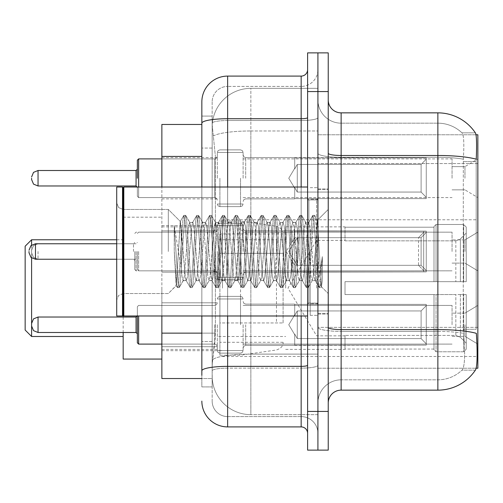 <?xml version="1.0" encoding="UTF-8"?>
<svg xmlns="http://www.w3.org/2000/svg" width="503" height="503" viewBox="0 0 503 503"><rect width="100%" height="100%" fill="white"/><g stroke="black" fill="none" stroke-linecap="round" stroke-linejoin="round"><path stroke-width="0.38" stroke-dasharray="2.52 1.89" d="M477.85 288.131L477.85 219.773L477.85 288.131M222.483 288.131L222.483 219.773L222.483 288.131M477.85 178.244L477.85 158.898L477.85 178.244M464.954 178.244L464.954 166.638L464.954 178.244M477.85 251.5L477.85 232.153L477.85 251.5M464.954 251.5L464.954 239.893L464.954 251.5M477.85 324.756L477.85 305.409L477.85 324.756M464.954 324.756L464.954 336.362L464.954 324.756M217.321 178.244L217.321 152.447L217.321 178.244M161.865 178.244L161.865 157.609L161.865 178.244M217.321 251.5L217.321 279.875L217.321 251.5M161.865 251.5L161.865 230.864L161.865 251.5M217.321 324.756L217.321 350.553L217.321 324.756M161.865 324.756L161.865 346.712L161.865 324.756M243.119 178.244L243.119 152.447L243.119 178.244M243.119 251.5L243.119 225.702L243.119 251.5M243.119 324.756L243.119 350.553L243.119 324.756M452.052 178.244L452.052 158.898L452.052 178.244M452.052 251.5L452.052 232.153L452.052 251.5M452.052 324.756L452.052 305.409L452.052 324.756M201.848 333.131L215.391 333.131L215.139 339.846L212.323 363.065L215.391 333.131L215.391 156.433L215.391 333.131L161.865 333.131L161.865 378.539L212.247 378.539L212.165 375.961A38.693 38.693 0 0 0 250.852 414.654L317.921 414.654L317.921 354.106L317.921 414.654L250.852 414.654L250.852 354.106L250.852 414.654A38.693 38.693 0 0 1 212.165 375.961L212.165 368.089L212.247 378.539L201.848 378.539M212.323 363.065L212.165 368.089L212.323 363.065M476.02 134.779L317.921 134.779L477.85 134.779L477.85 368.221L317.921 368.221L317.921 134.779L317.921 368.221L476.178 368.221M161.865 288.131L161.865 359.067L161.865 288.131M317.921 88.346L317.921 354.106L317.921 88.346L250.852 88.346L317.921 88.346M212.216 124.989L215.391 156.433L212.216 124.989A38.693 38.693 0 0 1 250.852 88.346A38.693 38.693 0 0 0 212.216 124.989A38.693 38.693 0 0 1 250.852 88.346L250.852 130.981L317.921 130.981L250.852 130.981L250.852 88.346M201.848 124.461L161.865 124.461L161.865 333.131M161.865 315.985L161.865 187.015M328.239 251.5L328.239 188.946L328.239 251.5M317.921 251.5L317.921 315.343L317.921 251.5M310.181 251.5L310.181 315.343L310.181 251.5M341.135 112.854L437.868 112.854L437.868 329.597A45.138 7.841 180 0 1 476.341 333.338L476.668 338.557C477.51 355.709 477.158 366.109 475.612 369.774A45.138 45.138 0 0 1 437.868 390.146L341.135 390.146L341.135 112.854A12.896 12.896 0 0 1 328.239 99.952L328.239 153.245L328.239 99.952M475.354 370.158L461.955 370.158L462.351 369.774L461.955 370.158L475.354 370.158M463.955 338.557C465.212 355.728 464.678 366.134 462.351 369.774A34.82 34.82 0 0 1 437.868 379.828L341.135 379.828L341.135 338.557L341.135 379.828L437.868 379.828A34.82 34.82 0 0 0 462.351 369.774C464.678 366.165 465.212 355.759 463.955 338.557L463.238 329.289L463.32 159.193C464.25 144.336 463.873 135.628 462.194 133.075L461.955 132.842L462.194 133.075A34.82 34.82 0 0 0 437.868 123.172A34.82 34.82 0 0 1 462.194 133.075C463.873 135.59 464.25 144.298 463.32 159.193L463.238 329.289L463.955 338.557M317.921 338.557L317.921 153.245L317.921 338.557M328.239 403.048L328.239 153.245L328.239 403.048A12.896 12.896 0 0 1 341.135 390.146M317.921 99.952L317.921 153.245L317.921 99.952A23.213 23.213 0 0 0 341.135 123.172A23.213 23.213 0 0 1 317.921 99.952A23.213 23.213 0 0 0 341.135 123.172L341.135 331.389A23.213 4.03 0 0 1 317.921 327.359A23.213 4.03 0 0 0 341.135 331.389L341.135 123.172L437.868 123.172L341.135 123.172M317.921 91.571L317.921 52.878L328.239 52.878L328.239 91.571L317.921 91.571L317.921 52.878L307.603 52.878L307.603 91.571L317.921 91.571L317.921 411.429L317.921 91.571M317.921 450.122L317.921 411.429L317.921 450.122L307.603 450.122L307.603 91.571M475.511 133.075A45.138 45.138 0 0 0 475.354 132.842L461.955 132.842L475.354 132.842A45.138 45.138 0 0 1 475.511 133.075C476.611 135.603 476.857 144.311 476.247 159.193L476.19 161.62L476.247 159.193A45.138 7.841 180 0 0 437.868 155.484L341.135 155.484A12.896 2.238 0 0 1 328.239 153.245M476.19 329.289L476.19 161.62L476.19 329.289L463.238 329.289L476.19 329.289M328.239 450.122L328.239 91.571M317.921 403.048A23.213 23.213 0 0 1 341.135 379.828A23.213 23.213 0 0 0 317.921 403.048A23.213 23.213 0 0 1 341.135 379.828M212.165 386.92L201.848 386.92L201.848 148.052L201.848 386.92L212.165 386.92L212.165 341.512L212.165 386.92M201.848 401.111A25.798 25.798 0 0 0 227.639 426.902L227.639 416.585A15.48 15.48 0 0 1 212.165 401.111L212.165 123.204L212.165 401.111A15.48 15.48 0 0 0 227.639 416.585L301.152 416.585L301.152 375.313L301.152 426.902A6.451 6.451 0 0 1 307.603 433.353L307.603 69.647L307.603 433.353M317.921 375.313L317.921 117.608L317.921 375.313M307.603 251.5L307.603 315.985L307.603 251.5M317.921 69.647L317.921 117.608L317.921 69.647A16.769 16.769 0 0 1 301.152 86.415A16.769 16.769 0 0 0 317.921 69.647A16.769 16.769 0 0 1 301.152 86.415L301.152 416.585L227.639 416.585L227.639 368.146L301.152 368.146A16.769 2.911 0 0 0 317.921 365.235A16.769 2.911 0 0 1 301.152 368.146L301.152 86.415L227.639 86.415L301.152 86.415M201.848 116.08L212.165 116.08L212.165 148.052L212.165 116.08L201.848 116.08L201.848 370.837A25.798 4.477 180 0 1 227.639 366.36L227.639 76.098A25.798 25.798 0 0 0 201.848 101.889A25.798 25.798 0 0 1 227.639 76.098L301.152 76.098A6.451 6.451 0 0 0 307.603 69.647A6.451 6.451 0 0 1 301.152 76.098L301.152 375.313L301.152 368.146L227.639 368.146L227.639 86.415L227.639 120.519L301.152 120.519A16.769 2.911 0 0 0 317.921 117.608A16.769 2.911 0 0 1 301.152 120.519L227.639 120.519L227.639 375.313L227.639 366.36L301.152 366.36A6.451 1.119 -0 0 0 307.603 365.235M227.639 426.902L301.152 426.902M201.848 370.837L201.848 375.313M201.848 315.985L201.848 187.015M212.165 148.052L212.165 341.512L212.165 148.052L201.848 148.052L212.165 148.052M212.165 101.889L212.165 123.204L212.165 101.889A15.48 15.48 0 0 1 227.639 86.415A15.48 15.48 0 0 0 212.165 101.889A15.48 15.48 0 0 1 227.639 86.415M317.921 433.353A16.769 16.769 0 0 0 301.152 416.585A16.769 16.769 0 0 1 317.921 433.353A16.769 16.769 0 0 0 301.152 416.585M123.172 359.067L123.172 251.5L123.172 315.343L123.813 315.985L123.813 187.015L123.813 251.5L123.813 187.015L307.603 187.015M122.525 251.5L122.525 315.985L122.525 187.015L122.525 251.5L122.525 187.015L116.721 187.015L116.721 315.985L116.721 187.015L116.721 315.985L122.525 315.985L122.525 251.5M168.31 251.5L168.31 209.449L168.31 251.5M122.525 315.985L123.172 315.343L123.172 251.5L123.172 293.551L168.31 293.551L176.302 285.559L180.225 221.59L181.212 228.041L181.212 251.5L181.212 228.041L185.293 276.751L186.097 280.423L190.178 287.446L189.323 282.793L185.022 220.207L183.947 215.366L185.563 215.366L184.488 220.207L180.187 282.793L179.332 287.446L183.142 280.655L186.097 280.423L190.398 287.634L189.323 282.793L185.022 220.207L183.947 215.366L185.783 215.554L184.488 220.207L180.187 282.793L179.332 287.446L183.413 280.423L184.217 276.751L188.518 226.249L189.593 222.345L188.518 226.249L184.217 276.751L183.142 280.655L186.368 280.655L187.443 276.751L191.744 226.249L192.548 222.578L196.629 215.554L195.774 220.207L191.473 282.793L190.398 287.634L192.008 287.634L190.939 282.793L186.638 220.207L185.783 215.554L189.593 222.345L192.548 222.578L196.849 215.366L195.774 220.207L191.473 282.793L190.398 287.634L192.228 287.446L190.939 282.793L186.638 220.207L185.783 215.554L189.864 222.578L190.668 226.249L194.969 276.751L196.038 280.655L194.969 276.751L190.668 226.249L189.593 222.345L192.819 222.345L193.894 226.249L198.188 276.751L198.993 280.423L203.074 287.446L202.219 282.793L197.924 220.207L196.849 215.366L198.459 215.366L197.383 220.207L193.083 282.793L192.228 287.446L196.038 280.655L198.993 280.423L203.294 287.634L202.219 282.793L197.924 220.207L196.849 215.366L198.679 215.554L197.383 220.207L193.083 282.793L192.228 287.446L196.308 280.423L197.113 276.751L201.414 226.249L202.489 222.345L201.414 226.249L197.113 276.751L196.038 280.655L199.263 280.655L200.339 276.751L204.639 226.249L205.444 222.578L209.525 215.554L208.67 220.207L204.369 282.793L203.294 287.634L204.91 287.634L203.834 282.793L199.534 220.207L198.679 215.554L202.489 222.345L205.444 222.578L209.745 215.366L208.67 220.207L204.369 282.793L203.294 287.634L205.13 287.446L203.834 282.793L199.534 220.207L198.679 215.554L202.759 222.578L203.564 226.249L207.865 276.751L208.94 280.655L207.865 276.751L203.564 226.249L202.489 222.345L205.714 222.345L206.79 226.249L211.09 276.751L211.895 280.423L215.976 287.446L215.121 282.793L210.82 220.207L209.745 215.366L211.354 215.366L210.279 220.207L205.985 282.793L205.13 287.446L208.94 280.655L211.895 280.423L216.196 287.634L215.121 282.793L210.82 220.207L209.745 215.366L211.574 215.554L210.279 220.207L205.985 282.793L205.13 287.446L209.21 280.423L210.015 276.751L212.165 251.5L212.165 270.847L212.165 232.153L212.165 251.5L214.309 226.249L215.385 222.345L214.309 226.249L210.015 276.751L208.94 280.655L212.165 280.655L213.241 276.751L217.535 226.249L218.34 222.578L222.42 215.554L221.565 220.207L217.271 282.793L216.196 287.634L217.805 287.634L216.73 282.793L212.429 220.207L211.574 215.554L215.385 222.345L218.34 222.578L222.64 215.366L221.565 220.207L217.271 282.793L216.196 287.634L218.025 287.446L216.73 282.793L212.429 220.207L211.574 215.554L215.655 222.578L216.46 226.249L220.76 276.751L221.836 280.655L220.76 276.751L216.46 226.249L215.385 222.345L218.61 222.345L219.685 226.249L223.986 276.751L224.791 280.423L228.871 287.446L228.016 282.793L223.716 220.207L222.64 215.366L224.256 215.366L223.181 220.207L218.88 282.793L218.025 287.446L221.836 280.655L224.791 280.423L229.091 287.634L228.016 282.793L223.716 220.207L222.64 215.366L224.476 215.554L223.181 220.207L218.88 282.793L218.025 287.446L222.106 280.423L222.911 276.751L227.211 226.249L228.287 222.345L227.211 226.249L222.911 276.751L221.836 280.655L225.061 280.655L226.136 276.751L230.437 226.249L231.242 222.578L235.322 215.554L234.467 220.207L230.167 282.793L229.091 287.634L230.701 287.634L229.626 282.793L225.331 220.207L224.476 215.554L228.287 222.345L231.242 222.578L235.542 215.366L234.467 220.207L230.167 282.793L229.091 287.634L230.921 287.446L229.626 282.793L225.331 220.207L224.476 215.554L228.557 222.578L229.362 226.249L233.656 276.751L234.731 280.655L233.656 276.751L229.362 226.249L228.287 222.345L231.512 222.345L232.581 226.249L236.882 276.751L237.686 280.423L241.767 287.446L240.912 282.793L236.611 220.207L235.542 215.366L237.152 215.366L236.077 220.207L231.776 282.793L230.921 287.446L234.731 280.655L237.686 280.423L241.987 287.634L240.912 282.793L236.611 220.207L235.542 215.366L237.372 215.554L236.077 220.207L231.776 282.793L230.921 287.446L235.002 280.423L235.806 276.751L237.957 251.5L237.957 223.125L237.957 279.875L237.957 251.5L240.107 226.249L241.182 222.345L240.107 226.249L235.806 276.751L234.731 280.655L237.957 280.655L239.032 276.751L243.333 226.249L244.137 222.578L248.218 215.554L247.363 220.207L243.062 282.793L241.987 287.634L243.603 287.634L242.528 282.793L238.227 220.207L237.372 215.554L241.182 222.345L244.137 222.578L248.438 215.366L247.363 220.207L243.062 282.793L241.987 287.634L243.817 287.446L242.528 282.793L238.227 220.207L237.372 215.554L241.453 222.578L242.257 226.249L246.558 276.751L247.633 280.655L246.558 276.751L242.257 226.249L241.182 222.345L244.408 222.345L245.483 226.249L249.777 276.751L250.582 280.423L254.669 287.446L253.814 282.793L249.513 220.207L248.438 215.366L250.048 215.366L248.972 220.207L244.678 282.793L243.817 287.446L247.633 280.655L250.582 280.423L254.883 287.634L253.814 282.793L249.513 220.207L248.438 215.366L250.268 215.554L248.972 220.207L244.678 282.793L243.817 287.446L247.904 280.423L248.708 276.751L253.003 226.249L254.078 222.345L253.003 226.249L248.708 276.751L247.633 280.655L250.852 280.655L251.928 276.751L256.228 226.249L257.033 222.578L261.114 215.554L260.258 220.207L255.958 282.793L254.883 287.634L256.499 287.634L255.423 282.793L251.123 220.207L250.268 215.554L254.078 222.345L257.033 222.578L261.334 215.366L260.258 220.207L255.958 282.793L254.883 287.634L256.719 287.446L255.423 282.793L251.123 220.207L250.268 215.554L254.348 222.578L255.153 226.249L259.454 276.751L260.529 280.655L259.454 276.751L255.153 226.249L254.078 222.345L257.303 222.345L258.379 226.249L262.679 276.751L263.484 280.423L267.565 287.446L266.709 282.793L262.409 220.207L261.334 215.366L262.95 215.366L261.874 220.207L257.574 282.793L256.719 287.446L260.529 280.655L263.484 280.423L267.785 287.634L266.709 282.793L262.409 220.207L261.334 215.366L263.163 215.554L261.874 220.207L257.574 282.793L256.719 287.446L260.799 280.423L261.604 276.751L265.905 226.249L266.98 222.345L265.905 226.249L261.604 276.751L260.529 280.655L263.754 280.655L264.829 276.751L269.124 226.249L269.929 222.578L274.016 215.554L273.154 220.207L268.86 282.793L267.785 287.634L269.394 287.634L268.319 282.793L264.018 220.207L263.163 215.554L266.98 222.345L269.929 222.578L274.229 215.366L273.154 220.207L268.86 282.793L267.785 287.634L269.614 287.446L268.319 282.793L264.018 220.207L263.163 215.554L267.25 222.578L268.049 226.249L272.349 276.751L273.425 280.655L272.349 276.751L268.049 226.249L266.98 222.345L270.199 222.345L271.274 226.249L275.575 276.751L276.38 280.423L280.46 287.446L279.605 282.793L275.304 220.207L274.229 215.366L275.845 215.366L274.77 220.207L270.469 282.793L269.614 287.446L273.425 280.655L276.38 280.423L280.68 287.634L279.605 282.793L275.304 220.207L274.229 215.366L276.065 215.554L274.77 220.207L270.469 282.793L269.614 287.446L273.695 280.423L274.5 276.751L278.8 226.249L279.875 222.345L278.8 226.249L274.5 276.751L273.425 280.655L276.65 280.655L277.725 276.751L282.026 226.249L282.831 222.578L286.911 215.554L286.056 220.207L281.755 282.793L280.68 287.634L282.29 287.634L281.215 282.793L276.92 220.207L276.065 215.554L279.875 222.345L282.831 222.578L287.131 215.366L286.056 220.207L281.755 282.793L280.68 287.634L282.51 287.446L281.215 282.793L276.92 220.207L276.065 215.554L280.146 222.578L280.951 226.249L285.251 276.751L286.32 280.655L285.251 276.751L280.951 226.249L279.875 222.345L283.101 222.345L284.176 226.249L288.471 276.751L289.275 280.423L293.356 287.446L292.501 282.793L288.206 220.207L287.131 215.366L288.741 215.366L287.666 220.207L283.365 282.793L282.51 287.446L286.32 280.655L289.275 280.423L293.576 287.634L292.501 282.793L288.206 220.207L287.131 215.366L288.961 215.554L287.666 220.207L283.365 282.793L282.51 287.446L286.591 280.423L287.395 276.751L291.696 226.249L292.771 222.345L291.696 226.249L287.395 276.751L286.32 280.655L289.546 280.655L290.621 276.751L294.921 226.249L295.726 222.578L299.807 215.554L298.952 220.207L294.651 282.793L293.576 287.634L295.192 287.634L294.117 282.793L289.816 220.207L288.961 215.554L292.771 222.345L295.726 222.578L300.027 215.366L298.952 220.207L294.651 282.793L293.576 287.634L295.412 287.446L294.117 282.793L289.816 220.207L288.961 215.554L293.042 222.578L293.846 226.249L298.147 276.751L299.222 280.655L298.147 276.751L293.846 226.249L292.771 222.345L295.997 222.345L297.072 226.249L301.372 276.751L302.177 280.423L306.258 287.446L305.403 282.793L301.102 220.207L300.027 215.366L301.637 215.366L300.561 220.207L296.267 282.793L295.412 287.446L299.222 280.655L302.177 280.423L306.478 287.634L305.403 282.793L301.102 220.207L300.027 215.366L301.857 215.554L300.561 220.207L296.267 282.793L295.412 287.446L299.492 280.423L300.297 276.751L304.592 226.249L305.667 222.345L304.592 226.249L300.297 276.751L299.222 280.655L302.448 280.655L303.523 276.751L307.817 226.249L308.622 222.578L312.703 215.554L311.847 220.207L307.553 282.793L306.478 287.634L308.088 287.634L307.012 282.793L302.712 220.207L301.857 215.554L305.667 222.345L308.622 222.578L312.923 215.366L311.847 220.207L307.553 282.793L306.478 287.634L308.308 287.446L307.012 282.793L302.712 220.207L301.857 215.554L305.937 222.578L306.742 226.249L308.892 251.5L308.892 199.911L308.892 303.089L308.892 199.911L308.892 303.089L308.892 251.5L311.043 276.751L312.118 280.655L311.043 276.751L306.742 226.249L305.667 222.345L308.892 222.345L309.967 226.249L312.118 251.5C313.193 269.212 314.268 278.926 315.343 280.655L319.154 287.446L318.298 282.793L313.998 220.207L312.923 215.366L314.538 215.366L313.463 220.207L309.163 282.793L308.308 287.446L312.388 280.423L315.343 280.655L319.154 287.446L318.298 282.793L313.998 220.207L312.923 215.366L314.752 215.554L317.544 220.358L314.752 215.554L315.614 220.207L319.908 282.793L320.983 287.634L319.154 287.446L320.449 282.793L322.322 256.605L320.449 282.793L319.374 287.634L320.983 287.634L321.618 286.735L321.203 287.446L322.322 280.045L321.203 287.446L319.908 282.793L315.614 220.207L314.538 215.366L313.463 220.207L309.163 282.793L308.308 287.446L312.388 280.423L313.193 276.751L315.343 251.5L313.193 276.751L312.118 280.655L315.343 280.655L315.343 251.5L317.387 220.301L321.474 286.785L322.322 280.045L322.322 256.605C320.197 273.714 317.871 281.73 315.343 280.655L315.343 251.5L317.387 220.301L321.474 286.785L322.322 280.045L322.322 256.605C320.197 273.714 317.871 281.73 315.343 280.655C314.268 278.926 313.193 269.212 312.118 251.5L309.967 226.249L308.892 222.345L308.622 222.578L307.817 226.249L303.523 276.751L302.448 280.655L302.177 280.423L301.372 276.751L297.072 226.249L295.997 222.345L295.726 222.578L294.921 226.249L290.621 276.751L289.546 280.655L289.275 280.423L288.471 276.751L284.176 226.249L283.101 222.345L282.026 226.249L277.725 276.751L276.65 280.655L275.575 276.751L271.274 226.249L270.199 222.345L269.124 226.249L264.829 276.751L263.754 280.655L262.679 276.751L258.379 226.249L257.303 222.345L256.228 226.249L251.928 276.751L250.852 280.655L249.777 276.751L245.483 226.249L244.408 222.345L243.333 226.249L239.032 276.751L237.957 280.655L236.882 276.751L232.581 226.249L231.512 222.345L230.437 226.249L226.136 276.751L225.061 280.655L223.986 276.751L219.685 226.249L218.61 222.345L217.535 226.249L213.241 276.751L212.165 280.655L211.09 276.751L206.79 226.249L205.714 222.345L204.639 226.249L200.339 276.751L199.263 280.655L198.188 276.751L193.894 226.249L192.819 222.345L191.744 226.249L187.443 276.751L186.368 280.655L185.293 276.751L180.388 221.527L176.302 285.559L174.258 251.5L174.227 225.583L181.212 268.533L181.212 251.5L181.212 268.533L182.067 276.751L183.142 280.655L182.067 276.751L181.212 268.533L174.227 225.583L178.037 282.793L179.112 287.634L178.037 282.793L174.227 225.583L174.227 250.563L176.427 282.793L177.282 287.446L176.427 282.793L174.258 251.5L176.157 285.509L177.502 287.634L176.157 285.509L168.31 293.551L123.172 293.551L123.172 187.657L123.172 251.5L123.172 187.657L122.525 187.015M183.947 215.366L182.872 220.207L178.578 282.793L177.502 287.634L179.332 287.446L177.502 287.634L178.578 282.793L182.872 220.207L183.947 215.366M137.357 315.985L137.357 342.813L137.357 306.698L137.357 342.813L137.357 306.698L137.357 342.813L137.357 306.698L137.357 342.813L137.357 306.698L137.357 342.813L137.357 306.698L137.357 342.813L137.357 306.698L137.357 342.813L137.357 306.698L137.357 342.813L137.357 306.698L137.357 342.813L137.357 306.698L137.357 342.813L137.357 306.698L137.357 342.813L137.357 306.698L137.357 342.813L137.357 306.698L137.357 342.813L137.357 306.698L137.357 342.813L137.357 324.756L137.357 342.813L138.646 344.102L138.646 315.985M297.286 338.576L297.286 324.756L297.286 338.576L294.708 334.111L297.286 338.576L421.099 338.576L421.099 310.942L297.286 310.942L297.286 324.756L297.286 310.942L294.708 315.406L297.286 310.942L421.099 310.942L421.099 338.576L426.261 343.832L426.261 304.378L426.261 324.756L426.261 305.679L421.099 310.942L426.261 305.679L426.261 304.378L294.708 304.378L426.261 304.378L426.261 345.14L426.261 343.832L421.099 338.576L297.286 338.576L297.286 324.756L297.286 338.576L294.708 334.111L294.708 345.14L426.261 345.14L426.261 324.756L426.261 345.14L294.708 345.14L294.708 334.111L297.286 338.576L421.099 338.576L421.099 310.942L297.286 310.942L297.286 324.756L297.286 310.942L294.708 315.406L294.708 304.12L294.708 315.406L297.286 310.942L421.099 310.942L421.099 338.576L426.261 343.832L426.261 304.378L426.261 324.756L426.261 305.679L421.099 310.942L426.261 305.679L426.261 304.378L294.708 304.378L426.261 304.378L426.261 345.14L426.261 343.832L421.099 338.576L297.286 338.576L297.286 324.756L297.286 338.576L294.708 334.111L294.708 345.14L426.261 345.14L426.261 324.756L426.261 345.14L294.708 345.14L294.708 334.111L297.286 338.576L421.099 338.576L421.099 310.942L297.286 310.942L297.286 324.756L297.286 310.942L294.708 315.406L294.708 304.12L294.708 315.406L297.286 310.942L421.099 310.942L421.099 338.576L426.261 343.832L426.261 304.378L426.261 324.756L426.261 305.679L421.099 310.942L426.261 305.679L426.261 304.378L294.708 304.378L426.261 304.378L426.261 345.14L426.261 343.832L421.099 338.576L297.286 338.576L297.286 324.756L297.286 338.576L294.708 334.111L294.708 345.14L426.261 345.14L426.261 324.756L426.261 345.14L294.708 345.14L294.708 334.111L297.286 338.576L421.099 338.576L421.099 310.942L297.286 310.942L297.286 324.756L297.286 310.942L294.708 315.406L294.708 304.12L294.708 315.406L297.286 310.942L421.099 310.942L421.099 338.576L426.261 343.832L426.261 304.378L426.261 324.756L426.261 305.679L421.099 310.942L426.261 305.679L426.261 304.378L294.708 304.378L426.261 304.378L426.261 345.14L426.261 343.832L421.099 338.576L297.286 338.576L297.286 324.756L297.286 338.576L294.708 334.111L294.708 345.14L426.261 345.14L426.261 324.756L426.261 345.14L294.708 345.14L294.708 334.111L297.286 338.576L421.099 338.576L421.099 310.942L297.286 310.942L297.286 324.756L297.286 310.942L294.708 315.406L294.708 304.12L294.708 315.406L297.286 310.942L421.099 310.942L421.099 338.576L426.261 343.832L426.261 304.378L426.261 324.756L426.261 305.679L421.099 310.942L426.261 305.679L426.261 304.378L294.708 304.378L426.261 304.378L426.261 345.14L426.261 343.832L421.099 338.576L297.286 338.576L297.286 324.756L297.286 338.576L294.708 334.111L294.708 345.14L426.261 345.14L426.261 324.756L426.261 345.14L294.708 345.14L294.708 334.111L297.286 338.576L421.099 338.576L421.099 310.942L297.286 310.942L297.286 324.756L297.286 310.942L294.708 315.406L294.708 304.12L294.708 315.406L297.286 310.942L421.099 310.942L421.099 338.576L426.261 343.832L426.261 304.378L426.261 324.756L426.261 305.679L421.099 310.942L426.261 305.679L426.261 304.378L294.708 304.378L426.261 304.378L426.261 345.14L426.261 343.832L421.099 338.576L297.286 338.576L297.286 324.756L297.286 338.576L294.708 334.111L294.708 345.14L426.261 345.14L426.261 324.756L426.261 345.14L294.708 345.14L294.708 334.111L297.286 338.576L421.099 338.576L421.099 310.942L297.286 310.942L297.286 324.756L297.286 310.942L294.708 315.406L294.708 304.12L294.708 315.406L297.286 310.942L421.099 310.942L421.099 338.576L426.261 343.832L426.261 304.378L426.261 324.756L426.261 305.679L421.099 310.942L426.261 305.679L426.261 304.378L294.708 304.378L426.261 304.378L426.261 345.14L426.261 343.832L421.099 338.576L297.286 338.576L297.286 324.756L297.286 338.576L294.708 334.111L294.708 345.14L426.261 345.14L426.261 324.756L426.261 345.14L294.708 345.14L294.708 334.111L297.286 338.576L421.099 338.576L421.099 310.942L297.286 310.942L297.286 324.756L297.286 310.942L294.708 315.406L294.708 304.12L294.708 315.406L297.286 310.942L421.099 310.942L421.099 338.576L426.261 343.832L426.261 304.378L426.261 324.756L426.261 305.679L421.099 310.942L426.261 305.679L426.261 304.378L294.708 304.378L426.261 304.378L426.261 345.14L426.261 343.832L421.099 338.576L297.286 338.576L297.286 324.756L297.286 338.576L294.708 334.111L294.708 345.14L426.261 345.14L426.261 324.756L426.261 345.14L294.708 345.14L294.708 334.111L297.286 338.576L421.099 338.576L421.099 310.942L297.286 310.942L297.286 324.756L297.286 310.942L294.708 315.406L294.708 304.12L294.708 315.406L297.286 310.942L421.099 310.942L421.099 338.576L426.261 343.832L426.261 304.378L426.261 324.756L426.261 305.679L421.099 310.942L426.261 305.679L426.261 304.378L294.708 304.378L426.261 304.378L426.261 345.14L426.261 343.832L421.099 338.576L297.286 338.576L297.286 324.756L297.286 338.576L294.708 334.111L294.708 345.14L426.261 345.14L426.261 324.756L426.261 345.14L294.708 345.14L294.708 334.111L297.286 338.576L421.099 338.576L421.099 310.942L297.286 310.942L297.286 324.756L297.286 310.942L294.708 315.406L294.708 304.12L294.708 315.406L297.286 310.942L421.099 310.942L421.099 338.576L426.261 343.832L426.261 304.378L426.261 324.756L426.261 305.679L421.099 310.942L426.261 305.679L426.261 304.378L294.708 304.378L426.261 304.378L426.261 345.14L426.261 343.832L421.099 338.576L297.286 338.576L297.286 324.756L297.286 338.576L294.708 334.111L294.708 345.14L426.261 345.14L426.261 324.756L426.261 345.14L294.708 345.14L294.708 334.111L297.286 338.576L421.099 338.576L421.099 310.942L297.286 310.942L297.286 324.756L297.286 310.942L294.708 315.406L294.708 304.12L294.708 315.406L297.286 310.942L421.099 310.942L421.099 338.576L426.261 343.832L426.261 304.378L426.261 324.756L426.261 305.679L421.099 310.942L426.261 305.679L426.261 304.378L294.708 304.378L426.261 304.378L426.261 345.14L426.261 343.832L421.099 338.576L297.286 338.576L297.286 324.756L297.286 338.576L294.708 334.111L294.708 345.14L426.261 345.14L426.261 324.756L426.261 345.14L294.708 345.14L294.708 334.111L297.286 338.576L421.099 338.576L421.099 310.942L297.286 310.942L297.286 324.756L297.286 310.942L294.708 315.406L294.708 304.12L294.708 315.406L297.286 310.942L421.099 310.942L421.099 338.576L426.261 343.832L426.261 304.378L426.261 324.756L426.261 305.679L421.099 310.942L426.261 305.679L426.261 304.378L294.708 304.378L426.261 304.378L426.261 345.14L426.261 343.832L421.099 338.576L297.286 338.576L297.286 324.756L297.286 338.576L294.708 334.111L294.708 345.14L426.261 345.14L426.261 324.756L426.261 345.14L294.708 345.14L294.708 334.111L297.286 338.576L421.099 338.576L421.099 310.942L297.286 310.942L297.286 324.756L297.286 310.942L294.708 315.406L294.708 304.12L294.708 315.406L297.286 310.942L421.099 310.942L421.099 338.576L426.261 343.832L426.261 304.378L426.261 324.756L426.261 305.679L421.099 310.942L426.261 305.679L426.261 304.378L294.708 304.378L426.261 304.378L426.261 345.14L426.261 343.832L421.099 338.576L297.286 338.576L297.286 324.756L297.286 338.576L294.708 334.111L294.708 345.14L426.261 345.14L426.261 324.756L426.261 345.14L294.708 345.14L294.708 334.111L297.286 338.576L421.099 338.576L421.099 310.942L297.286 310.942L297.286 324.756L297.286 310.942L294.708 315.406L294.708 304.12L294.708 315.406L297.286 310.942L421.099 310.942L421.099 338.576L426.261 343.832L426.261 304.378L426.261 324.756L426.261 305.679L421.099 310.942L426.261 305.679L426.261 304.378L294.708 304.378L426.261 304.378L426.261 345.14L426.261 343.832L421.099 338.576L297.286 338.576L297.286 324.756L297.286 338.576L294.708 334.111L294.708 345.14L426.261 345.14L426.261 324.756L426.261 345.14L294.708 345.14L294.708 334.111L297.286 338.576L421.099 338.576L421.099 310.942L297.286 310.942L297.286 324.756L297.286 310.942L294.708 315.406L294.708 304.12L294.708 315.406L297.286 310.942L421.099 310.942L421.099 338.576L426.261 343.832L426.261 304.378L426.261 324.756L426.261 305.679L421.099 310.942L426.261 305.679L426.261 304.378L294.708 304.378L426.261 304.378L426.261 345.14L426.261 343.832L421.099 338.576L297.286 338.576M294.708 334.111L294.708 345.14L426.261 345.14L426.261 324.756L426.261 345.14L294.708 345.391L294.708 334.111M294.708 304.378L294.708 315.406L294.708 304.378M137.357 251.5L137.357 269.558L137.357 251.5M31.601 251.5L31.601 252.789L31.601 251.5M426.261 270.576L421.099 265.314L297.286 265.314L421.099 265.314L421.099 237.686L297.286 237.686L297.286 265.314L297.286 237.686L294.708 242.144L297.286 237.686L421.099 237.686L421.099 265.314L426.261 270.576L426.261 231.116L426.261 271.884L426.261 251.5L426.261 271.884L294.708 271.884L426.261 271.884L426.261 270.576L421.099 265.314L297.286 265.314L294.708 260.856L297.286 265.314L421.099 265.314L421.099 237.686L426.261 232.424L421.099 237.686L297.286 237.686L297.286 265.314L297.286 237.686L294.708 242.144L294.708 231.116L426.261 231.116L294.708 230.864L294.708 242.144L297.286 237.686L421.099 237.686L421.099 265.314L426.261 270.576L426.261 231.116L426.261 271.884L426.261 251.5L426.261 271.884L294.708 272.136L294.708 260.856L294.708 271.884L426.261 271.884L426.261 270.576L421.099 265.314L297.286 265.314L294.708 260.856L297.286 265.314L421.099 265.314L421.099 237.686L426.261 232.424L421.099 237.686L297.286 237.686L297.286 265.314L297.286 237.686L294.708 242.144L294.708 231.116L426.261 231.116L294.708 230.864L294.708 242.144L297.286 237.686L421.099 237.686L421.099 265.314L426.261 270.576L426.261 231.116L426.261 271.884L426.261 251.5L426.261 271.884L294.708 272.136L294.708 260.856L294.708 271.884L426.261 271.884L426.261 270.576L421.099 265.314L297.286 265.314L294.708 260.856L297.286 265.314L421.099 265.314L421.099 237.686L426.261 232.424L421.099 237.686L297.286 237.686L297.286 265.314L297.286 237.686L294.708 242.144L294.708 231.116L426.261 231.116L294.708 230.864L294.708 242.144L297.286 237.686L421.099 237.686L421.099 265.314L426.261 270.576L426.261 231.116L426.261 271.884L426.261 251.5L426.261 271.884L294.708 272.136L294.708 260.856L294.708 271.884L426.261 271.884L426.261 270.576L421.099 265.314L297.286 265.314L294.708 260.856L297.286 265.314L421.099 265.314L421.099 237.686L426.261 232.424L421.099 237.686L297.286 237.686L297.286 265.314L297.286 237.686L294.708 242.144L294.708 231.116L426.261 231.116L294.708 230.864L294.708 242.144L297.286 237.686L421.099 237.686L421.099 265.314L426.261 270.576L426.261 231.116L426.261 271.884L426.261 251.5L426.261 271.884L294.708 272.136L294.708 260.856L294.708 271.884L426.261 271.884L426.261 270.576L421.099 265.314L297.286 265.314L294.708 260.856L297.286 265.314L421.099 265.314L421.099 237.686L426.261 232.424L421.099 237.686L297.286 237.686L297.286 265.314L297.286 237.686L294.708 242.144L294.708 231.116L426.261 231.116L294.708 230.864L294.708 242.144L297.286 237.686L421.099 237.686L421.099 265.314L426.261 270.576L426.261 231.116L426.261 271.884L426.261 251.5L426.261 271.884L294.708 272.136L294.708 260.856L294.708 271.884L426.261 271.884L426.261 270.576L421.099 265.314L297.286 265.314L294.708 260.856L297.286 265.314L421.099 265.314L421.099 237.686L426.261 232.424L421.099 237.686L297.286 237.686L297.286 265.314L297.286 237.686L294.708 242.144L294.708 231.116L426.261 231.116L294.708 230.864L294.708 242.144L297.286 237.686L421.099 237.686L421.099 265.314L426.261 270.576L426.261 231.116L426.261 271.884L426.261 251.5L426.261 271.884L294.708 272.136L294.708 260.856L294.708 271.884L426.261 271.884L426.261 270.576L421.099 265.314L297.286 265.314L294.708 260.856L297.286 265.314L421.099 265.314L421.099 237.686L426.261 232.424L421.099 237.686L297.286 237.686L297.286 265.314L297.286 237.686L294.708 242.144L294.708 231.116L426.261 231.116L294.708 230.864L294.708 242.144L297.286 237.686L421.099 237.686L421.099 265.314L426.261 270.576L426.261 231.116L426.261 271.884L426.261 251.5L426.261 271.884L294.708 272.136L294.708 260.856L294.708 271.884L426.261 271.884L426.261 270.576L421.099 265.314L297.286 265.314L294.708 260.856L297.286 265.314L421.099 265.314L421.099 237.686L426.261 232.424L421.099 237.686L297.286 237.686L297.286 265.314L297.286 237.686L294.708 242.144L294.708 231.116L426.261 231.116L294.708 230.864L294.708 242.144L297.286 237.686L421.099 237.686L421.099 265.314L426.261 270.576L426.261 231.116L426.261 271.884L426.261 251.5L426.261 271.884L294.708 272.136L294.708 260.856L294.708 271.884L426.261 271.884L426.261 270.576L421.099 265.314L297.286 265.314L294.708 260.856L297.286 265.314L421.099 265.314L421.099 237.686L426.261 232.424L421.099 237.686L297.286 237.686L297.286 265.314L297.286 237.686L294.708 242.144L294.708 231.116L426.261 231.116L294.708 230.864L294.708 242.144L297.286 237.686L421.099 237.686L421.099 265.314L426.261 270.576L426.261 231.116L426.261 271.884L426.261 251.5L426.261 271.884L294.708 272.136L294.708 260.856L294.708 271.884L426.261 271.884L426.261 270.576L421.099 265.314L297.286 265.314L294.708 260.856L297.286 265.314L421.099 265.314L421.099 237.686L426.261 232.424L421.099 237.686L297.286 237.686L297.286 265.314L297.286 237.686L294.708 242.144L294.708 231.116L426.261 231.116L294.708 230.864L294.708 242.144L297.286 237.686L421.099 237.686L421.099 265.314L426.261 270.576L426.261 231.116L426.261 271.884L426.261 251.5L426.261 271.884L294.708 272.136L294.708 260.856L294.708 271.884L426.261 271.884L426.261 270.576L421.099 265.314L297.286 265.314L294.708 260.856L297.286 265.314L421.099 265.314L421.099 237.686L426.261 232.424L421.099 237.686L297.286 237.686L297.286 265.314L297.286 237.686L294.708 242.144L294.708 231.116L426.261 231.116L294.708 230.864L294.708 242.144L297.286 237.686L421.099 237.686L421.099 265.314L426.261 270.576L426.261 231.116L426.261 271.884L426.261 251.5L426.261 271.884L294.708 272.136L294.708 260.856L294.708 271.884L426.261 271.884L426.261 270.576L421.099 265.314L297.286 265.314L294.708 260.856L297.286 265.314L421.099 265.314L421.099 237.686L426.261 232.424L421.099 237.686L297.286 237.686L297.286 265.314L297.286 237.686L294.708 242.144L294.708 231.116L426.261 231.116L294.708 230.864L294.708 242.144L297.286 237.686L421.099 237.686L421.099 265.314L426.261 270.576L426.261 231.116L426.261 271.884L426.261 251.5L426.261 271.884L294.708 272.136L294.708 260.856L294.708 271.884L426.261 271.884L426.261 270.576M294.708 242.144L294.708 231.116L426.261 231.116L294.708 230.864L294.708 242.144M294.708 271.884L294.708 260.856L297.286 265.314L294.708 260.856L294.708 271.884M426.261 251.5L426.261 231.116L426.261 232.424L421.099 237.686L426.261 232.424L426.261 251.5M134.779 251.5L134.779 269.558L134.779 251.5M240.535 251.5L240.535 279.875L240.535 251.5M214.743 251.5L214.743 277.298L214.743 251.5M423.683 270.576L418.521 265.314L294.708 265.314L418.521 265.314L418.521 237.686L294.708 237.686L294.708 265.314L294.708 237.686L292.13 242.144L294.708 237.686L418.521 237.686L418.521 265.314L423.683 270.576L423.683 231.116L423.683 271.884L423.683 251.5L423.683 271.884L292.13 271.884L423.683 271.884L423.683 270.576M292.13 242.144L292.13 231.116L423.683 231.116L292.13 230.864L292.13 242.144M292.13 271.884L292.13 260.856L294.708 265.314L292.13 260.856L292.13 271.884M423.683 251.5L423.683 231.116L423.683 232.424L418.521 237.686L423.683 232.424L423.683 251.5M137.357 178.244L137.357 160.187L137.357 178.244M297.286 164.424L297.286 178.244L297.286 164.424L294.708 168.889L297.286 164.424L421.099 164.424L421.099 192.058L297.286 192.058L297.286 178.244L297.286 192.058L294.708 187.594L297.286 192.058L421.099 192.058L421.099 164.424L426.261 159.168L426.261 198.622L426.261 178.244L426.261 197.321L421.099 192.058L426.261 197.321L426.261 198.622L294.708 198.622L426.261 198.622L426.261 157.86L426.261 159.168L421.099 164.424L297.286 164.424L297.286 178.244L297.286 164.424L294.708 168.889L294.708 157.86L426.261 157.86L426.261 178.244L426.261 157.86L294.708 157.86L294.708 168.889L297.286 164.424L421.099 164.424L421.099 192.058L297.286 192.058L297.286 178.244L297.286 192.058L294.708 187.594L294.708 198.88L294.708 187.594L297.286 192.058L421.099 192.058L421.099 164.424L426.261 159.168L426.261 198.622L426.261 178.244L426.261 197.321L421.099 192.058L426.261 197.321L426.261 198.622L294.708 198.622L426.261 198.622L426.261 157.86L426.261 159.168L421.099 164.424L297.286 164.424L297.286 178.244L297.286 164.424L294.708 168.889L294.708 157.86L426.261 157.86L426.261 178.244L426.261 157.86L294.708 157.86L294.708 168.889L297.286 164.424L421.099 164.424L421.099 192.058L297.286 192.058L297.286 178.244L297.286 192.058L294.708 187.594L294.708 198.88L294.708 187.594L297.286 192.058L421.099 192.058L421.099 164.424L426.261 159.168L426.261 198.622L426.261 178.244L426.261 197.321L421.099 192.058L426.261 197.321L426.261 198.622L294.708 198.622L426.261 198.622L426.261 157.86L426.261 159.168L421.099 164.424L297.286 164.424L297.286 178.244L297.286 164.424L294.708 168.889L294.708 157.86L426.261 157.86L426.261 178.244L426.261 157.86L294.708 157.86L294.708 168.889L297.286 164.424L421.099 164.424L421.099 192.058L297.286 192.058L297.286 178.244L297.286 192.058L294.708 187.594L294.708 198.88L294.708 187.594L297.286 192.058L421.099 192.058L421.099 164.424L426.261 159.168L426.261 198.622L426.261 178.244L426.261 197.321L421.099 192.058L426.261 197.321L426.261 198.622L294.708 198.622L426.261 198.622L426.261 157.86L426.261 159.168L421.099 164.424L297.286 164.424L297.286 178.244L297.286 164.424L294.708 168.889L294.708 157.86L426.261 157.86L426.261 178.244L426.261 157.86L294.708 157.86L294.708 168.889L297.286 164.424L421.099 164.424L421.099 192.058L297.286 192.058L297.286 178.244L297.286 192.058L294.708 187.594L294.708 198.88L294.708 187.594L297.286 192.058L421.099 192.058L421.099 164.424L426.261 159.168L426.261 198.622L426.261 178.244L426.261 197.321L421.099 192.058L426.261 197.321L426.261 198.622L294.708 198.622L426.261 198.622L426.261 157.86L426.261 159.168L421.099 164.424L297.286 164.424L297.286 178.244L297.286 164.424L294.708 168.889L294.708 157.86L426.261 157.86L426.261 178.244L426.261 157.86L294.708 157.86L294.708 168.889L297.286 164.424L421.099 164.424L421.099 192.058L297.286 192.058L297.286 178.244L297.286 192.058L294.708 187.594L294.708 198.88L294.708 187.594L297.286 192.058L421.099 192.058L421.099 164.424L426.261 159.168L426.261 198.622L426.261 178.244L426.261 197.321L421.099 192.058L426.261 197.321L426.261 198.622L294.708 198.622L426.261 198.622L426.261 157.86L426.261 159.168L421.099 164.424L297.286 164.424L297.286 178.244L297.286 164.424L294.708 168.889L294.708 157.86L426.261 157.86L426.261 178.244L426.261 157.86L294.708 157.86L294.708 168.889L297.286 164.424L421.099 164.424L421.099 192.058L297.286 192.058L297.286 178.244L297.286 192.058L294.708 187.594L294.708 198.88L294.708 187.594L297.286 192.058L421.099 192.058L421.099 164.424L426.261 159.168L426.261 198.622L426.261 178.244L426.261 197.321L421.099 192.058L426.261 197.321L426.261 198.622L294.708 198.622L426.261 198.622L426.261 157.86L426.261 159.168L421.099 164.424L297.286 164.424L297.286 178.244L297.286 164.424L294.708 168.889L294.708 157.86L426.261 157.86L426.261 178.244L426.261 157.86L294.708 157.86L294.708 168.889L297.286 164.424L421.099 164.424L421.099 192.058L297.286 192.058L297.286 178.244L297.286 192.058L294.708 187.594L294.708 198.88L294.708 187.594L297.286 192.058L421.099 192.058L421.099 164.424L426.261 159.168L426.261 198.622L426.261 178.244L426.261 197.321L421.099 192.058L426.261 197.321L426.261 198.622L294.708 198.622L426.261 198.622L426.261 157.86L426.261 159.168L421.099 164.424L297.286 164.424L297.286 178.244L297.286 164.424L294.708 168.889L294.708 157.86L426.261 157.86L426.261 178.244L426.261 157.86L294.708 157.86L294.708 168.889L297.286 164.424L421.099 164.424L421.099 192.058L297.286 192.058L297.286 178.244L297.286 192.058L294.708 187.594L294.708 198.88L294.708 187.594L297.286 192.058L421.099 192.058L421.099 164.424L426.261 159.168L426.261 198.622L426.261 178.244L426.261 197.321L421.099 192.058L426.261 197.321L426.261 198.622L294.708 198.622L426.261 198.622L426.261 157.86L426.261 159.168L421.099 164.424L297.286 164.424L297.286 178.244L297.286 164.424L294.708 168.889L294.708 157.86L426.261 157.86L426.261 178.244L426.261 157.86L294.708 157.86L294.708 168.889L297.286 164.424L421.099 164.424L421.099 192.058L297.286 192.058L297.286 178.244L297.286 192.058L294.708 187.594L294.708 198.88L294.708 187.594L297.286 192.058L421.099 192.058L421.099 164.424L426.261 159.168L426.261 198.622L426.261 178.244L426.261 197.321L421.099 192.058L426.261 197.321L426.261 198.622L294.708 198.622L426.261 198.622L426.261 157.86L426.261 159.168L421.099 164.424L297.286 164.424L297.286 178.244L297.286 164.424L294.708 168.889L294.708 157.86L426.261 157.86L426.261 178.244L426.261 157.86L294.708 157.86L294.708 168.889L297.286 164.424L421.099 164.424L421.099 192.058L297.286 192.058L297.286 178.244L297.286 192.058L294.708 187.594L294.708 198.88L294.708 187.594L297.286 192.058L421.099 192.058L421.099 164.424L426.261 159.168L426.261 198.622L426.261 178.244L426.261 197.321L421.099 192.058L426.261 197.321L426.261 198.622L294.708 198.622L426.261 198.622L426.261 157.86L426.261 159.168L421.099 164.424L297.286 164.424L297.286 178.244L297.286 164.424L294.708 168.889L294.708 157.86L426.261 157.86L426.261 178.244L426.261 157.86L294.708 157.86L294.708 168.889L297.286 164.424L421.099 164.424L421.099 192.058L297.286 192.058L297.286 178.244L297.286 192.058L294.708 187.594L294.708 198.88L294.708 187.594L297.286 192.058L421.099 192.058L421.099 164.424L426.261 159.168L426.261 198.622L426.261 178.244L426.261 197.321L421.099 192.058L426.261 197.321L426.261 198.622L294.708 198.622L426.261 198.622L426.261 157.86L426.261 159.168L421.099 164.424L297.286 164.424L297.286 178.244L297.286 164.424L294.708 168.889L294.708 157.86L426.261 157.86L426.261 178.244L426.261 157.86L294.708 157.86L294.708 168.889L297.286 164.424L421.099 164.424L421.099 192.058L297.286 192.058L297.286 178.244L297.286 192.058L294.708 187.594L294.708 198.88L294.708 187.594L297.286 192.058L421.099 192.058L421.099 164.424L426.261 159.168L426.261 198.622L426.261 178.244L426.261 197.321L421.099 192.058L426.261 197.321L426.261 198.622L294.708 198.622L426.261 198.622L426.261 157.86L426.261 159.168L421.099 164.424L297.286 164.424L297.286 178.244L297.286 164.424L294.708 168.889L294.708 157.86L426.261 157.86L426.261 178.244L426.261 157.86L294.708 157.86L294.708 168.889L297.286 164.424L421.099 164.424L421.099 192.058L297.286 192.058L297.286 178.244L297.286 192.058L294.708 187.594L294.708 198.88L294.708 187.594L297.286 192.058L421.099 192.058L421.099 164.424L426.261 159.168L426.261 198.622L426.261 178.244L426.261 197.321L421.099 192.058L426.261 197.321L426.261 198.622L294.708 198.622L426.261 198.622L426.261 157.86L426.261 159.168L421.099 164.424L297.286 164.424L297.286 178.244L297.286 164.424L294.708 168.889L294.708 157.86L426.261 157.86L426.261 178.244L426.261 157.86L294.708 157.86L294.708 168.889L297.286 164.424L421.099 164.424L421.099 192.058L297.286 192.058L297.286 178.244L297.286 192.058L294.708 187.594L294.708 198.88L294.708 187.594L297.286 192.058L421.099 192.058L421.099 164.424L426.261 159.168L426.261 198.622L426.261 178.244L426.261 197.321L421.099 192.058L426.261 197.321L426.261 198.622L294.708 198.622L426.261 198.622L426.261 157.86L426.261 159.168L421.099 164.424L297.286 164.424L297.286 178.244L297.286 164.424L294.708 168.889L294.708 157.86L426.261 157.86L426.261 178.244L426.261 157.86L294.708 157.86L294.708 168.889L297.286 164.424L421.099 164.424L421.099 192.058L297.286 192.058L297.286 178.244L297.286 192.058L294.708 187.594L294.708 198.88L294.708 187.594L297.286 192.058L421.099 192.058L421.099 164.424L426.261 159.168L426.261 198.622L426.261 178.244L426.261 197.321L421.099 192.058L426.261 197.321L426.261 198.622L294.708 198.622L426.261 198.622L426.261 157.86L426.261 159.168L421.099 164.424L297.286 164.424L297.286 178.244L297.286 164.424L294.708 168.889L294.708 157.86L426.261 157.86L426.261 178.244L426.261 157.86L294.708 157.86L294.708 168.889L297.286 164.424L421.099 164.424L421.099 192.058L297.286 192.058L297.286 178.244L297.286 192.058L294.708 187.594L294.708 198.88L294.708 187.594L297.286 192.058L421.099 192.058L421.099 164.424L426.261 159.168L426.261 198.622L426.261 178.244L426.261 197.321L421.099 192.058L426.261 197.321L426.261 198.622L294.708 198.622L426.261 198.622L426.261 157.86L426.261 159.168L421.099 164.424L297.286 164.424M137.357 187.015L137.357 196.302L137.357 187.015M294.708 168.889L294.708 157.86L426.261 157.86L426.261 178.244L426.261 157.86L294.708 157.609L294.708 168.889M294.708 198.622L294.708 187.594L294.708 198.622M25.15 330.043L25.15 246.212M31.601 336.494L31.601 239.761M316.632 288.131L316.632 240.409L316.632 288.131M345.008 281.68L345.008 288.131L345.008 281.68L455.831 281.68L345.008 281.68L434.001 281.68L434.001 226.557L434.001 281.68L436.063 281.68L436.063 224.483L436.063 281.68L345.008 281.68L345.008 294.576L434.001 294.576L434.001 349.051L434.001 294.576L345.008 294.576L345.008 281.68M345.008 240.849L455.831 240.849L345.008 240.849L345.008 226.866L345.008 227.205L434.001 227.205L434.001 226.557L434.001 227.205L345.008 227.205L345.008 240.849M285.679 288.131L285.679 226.866L285.679 288.131M434.001 349.051L345.008 349.051L345.008 349.39L345.008 349.051L434.001 349.051L434.001 349.698L436.063 351.773L463.665 351.773L466.243 349.183L466.243 294.576L466.243 349.183L463.665 351.773L463.665 294.576L463.665 351.773L436.063 351.773L436.063 294.576L436.063 351.773L434.001 349.698L434.001 294.576L434.001 349.051M218.61 288.131L218.61 226.866L218.61 288.131M123.172 317.022L123.172 332.496M436.063 294.576L463.665 294.576L436.063 294.576M436.063 224.483L434.001 226.557L436.063 224.483L463.665 224.483L463.665 281.68L463.665 224.483L436.063 224.483M436.063 281.68L463.665 281.68L436.063 281.68M466.243 294.576L463.665 294.576L466.243 294.576L466.243 349.183L466.243 343.209L460.39 337.318L455.831 335.413L460.39 337.318L466.243 343.209L466.243 294.576L460.39 294.576L466.243 294.576M463.665 281.68L466.243 281.68L466.243 227.079L466.243 281.68L463.665 281.68M466.243 227.079L463.665 224.483L466.243 227.079L466.243 281.68L466.243 227.079M460.39 238.938L466.243 233.046L460.39 238.938L455.831 240.849L460.39 238.938L460.39 281.68L466.243 281.68L455.831 281.68L460.39 281.68L460.39 238.938M455.831 294.576L345.008 294.576L345.008 288.131L345.008 294.576L455.831 294.576L455.831 335.413L345.008 335.413L455.831 335.413L455.831 294.576M123.172 288.131L123.172 217.195L123.172 288.131M345.008 335.413L345.008 349.051L345.008 335.413M31.601 245.049L31.601 257.951M283.101 322.945L283.101 233.958L283.101 253.311L219.899 253.305L219.899 355.193L219.899 322.951L283.101 322.951L283.101 233.945L219.899 233.958L219.899 342.298L219.899 322.951L283.101 322.951M240.535 322.951L240.535 221.062L240.535 253.305L219.899 253.305L219.899 233.958M276.474 253.305L276.474 226.287C281.095 227.865 283.302 230.418 283.101 233.945L283.101 253.305L240.535 253.305M250.852 354.106A38.693 6.721 180 0 0 212.624 359.783A38.693 6.721 180 0 1 250.852 354.106L317.921 354.106L250.852 354.106L250.852 130.981L250.852 354.106M477.85 327.352L317.921 327.352L477.85 327.352M477.85 163.557L317.921 163.557L477.85 163.557M213.171 136.175A38.693 6.721 180 0 1 250.852 130.981A38.693 6.721 180 0 0 213.171 136.175M212.165 375.961A38.693 38.693 0 0 0 250.852 414.654M201.848 156.433L161.865 156.433M328.239 327.359A12.896 2.238 0 0 0 341.135 329.597L437.868 329.597L437.868 379.828L437.868 123.172A34.82 34.82 0 0 1 462.194 133.075A34.82 34.82 0 0 0 437.868 123.172L437.868 157.276A34.82 6.049 180 0 1 463.32 159.193A34.82 6.049 180 0 0 437.868 157.276L437.868 331.389A34.82 6.049 180 0 1 463.458 333.338A34.82 6.049 180 0 0 437.868 331.389L437.868 390.146M328.239 411.429L307.603 411.429M437.868 157.276L341.135 157.276A23.213 4.03 0 0 1 317.921 153.245A23.213 4.03 0 0 0 341.135 157.276L437.868 157.276M437.868 331.389L341.135 331.389L437.868 331.389M476.19 161.62L463.238 161.62L476.19 161.62M201.848 123.204A25.798 4.477 180 0 1 227.639 118.727L301.152 118.727A6.451 1.119 0 0 0 307.603 117.608M227.639 187.015L227.639 315.985M301.152 315.985L301.152 187.015M227.639 120.519A15.48 2.685 180 0 0 212.165 123.204A15.48 2.685 180 0 1 227.639 120.519M227.639 368.146A15.48 2.685 180 0 0 212.165 370.837A15.48 2.685 180 0 1 227.639 368.146M227.639 416.585A15.48 15.48 0 0 1 212.165 401.111M212.165 341.512L201.848 341.512L212.165 341.512M316.632 251.5L316.632 199.911L316.632 251.5M123.172 251.5L123.172 209.449L123.172 251.5M136.068 324.756L136.068 332.496L136.068 317.022L136.068 332.496L136.068 317.022L136.068 332.496L136.068 317.022L136.068 332.496L136.068 317.022L136.068 332.496L136.068 317.022L136.068 332.496L136.068 317.022L136.068 332.496L136.068 317.022L136.068 332.496L136.068 317.022L136.068 332.496L136.068 317.022L136.068 332.496L136.068 317.022L136.068 332.496L136.068 317.022L136.068 332.496L136.068 317.022L136.068 332.496L136.068 317.022L136.068 332.496L136.068 317.022L136.068 332.496L137.357 333.785L136.068 332.496L137.357 333.785L136.068 332.496L137.357 333.785L136.068 332.496L137.357 333.785L136.068 332.496L137.357 333.785L136.068 332.496L137.357 333.785L136.068 332.496L137.357 333.785L136.068 332.496L38.046 332.496L38.046 317.022L38.046 332.496L38.046 317.022L38.046 332.496L38.046 317.022L38.046 332.496L38.046 317.022L38.046 332.496L38.046 317.022L38.046 332.496L38.046 317.022L38.046 332.496L38.046 317.022L38.046 332.496L38.046 317.022L38.046 332.496L38.046 317.022L38.046 332.496L38.046 317.022L38.046 332.496L38.046 317.022L38.046 332.496L38.046 317.022L38.046 332.496L38.046 317.022L38.046 332.496L38.046 317.022L38.046 332.496L38.046 317.022L33.525 318.871L31.601 323.467L33.525 318.871L38.046 317.022L136.068 317.022L136.068 324.756M245.697 324.756L245.697 345.391L245.697 324.756M240.535 324.756L240.535 296.38L240.535 324.756M219.899 324.756L219.899 296.38L219.899 324.756M214.743 324.756L214.743 344.102L214.743 324.756M138.646 251.5L138.646 270.847L138.646 251.5M136.068 251.5L136.068 270.847L136.068 251.5M38.046 251.5L38.046 259.24L38.046 251.5M245.697 251.5L245.697 230.864L245.697 251.5M219.899 251.5L219.899 279.875L219.899 251.5M133.49 251.5L133.49 243.76L133.49 251.5M35.468 259.24L35.468 243.76M138.646 187.015L138.646 158.898L138.646 197.591L138.646 158.898L138.646 197.591L138.646 158.898L138.646 197.591L138.646 158.898L138.646 197.591L138.646 158.898L138.646 197.591L138.646 158.898L138.646 197.591L138.646 158.898L138.646 197.591L138.646 158.898L138.646 197.591L138.646 158.898L138.646 197.591L138.646 158.898L138.646 197.591L138.646 158.898L138.646 197.591L138.646 158.898L138.646 197.591L138.646 158.898L138.646 197.591L138.646 158.898L138.646 197.591L138.646 158.898L138.646 197.591L138.646 158.898L138.646 178.244L138.646 158.898L214.743 158.898L214.743 197.591L214.743 158.898L214.743 197.591L214.743 158.898L214.743 197.591L214.743 158.898L214.743 197.591L214.743 158.898L214.743 197.591L214.743 158.898L214.743 197.591L214.743 158.898L214.743 197.591L214.743 158.898L214.743 197.591L214.743 158.898L214.743 197.591L214.743 158.898L214.743 197.591L214.743 158.898L214.743 197.591L214.743 158.898L214.743 197.591L214.743 158.898L214.743 197.591L214.743 158.898L214.743 197.591L214.743 158.898L214.743 197.591L214.743 158.898L214.743 197.591L214.743 158.898L216.554 158.156L217.321 156.32L216.554 158.156L214.743 158.898L216.554 158.156L217.321 156.32L216.554 158.156L214.743 158.898L216.554 158.156L217.321 156.32L216.554 158.156L214.743 158.898L216.554 158.156L217.321 156.32L216.554 158.156L214.743 158.898L216.554 158.156L217.321 156.32L216.554 158.156L214.743 158.898L216.554 158.156L217.321 156.32L216.554 158.156L214.743 158.898L216.554 158.156L217.321 156.32L216.554 158.156L214.743 158.898L216.554 158.156L217.321 156.32L216.554 158.156L214.743 158.898L216.554 158.156L217.321 156.32M136.068 178.244L136.068 170.504L136.068 185.978L136.068 170.504L136.068 185.978L136.068 170.504L136.068 185.978L136.068 170.504L136.068 185.978L136.068 170.504L136.068 185.978L136.068 170.504L136.068 185.978L136.068 170.504L136.068 185.978L136.068 170.504L136.068 185.978L136.068 170.504L136.068 185.978L136.068 170.504L136.068 185.978L136.068 170.504L136.068 185.978L136.068 170.504L136.068 185.978L136.068 170.504L136.068 185.978L136.068 170.504L136.068 185.978L136.068 170.504L136.068 185.978L136.068 170.504L136.068 185.978L136.068 178.244L136.068 185.978L137.357 187.273L136.068 185.978L137.357 187.273L136.068 185.978L137.357 187.273L136.068 185.978L137.357 187.273L136.068 185.978L137.357 187.273L136.068 185.978L137.357 187.273L136.068 185.978L137.357 187.273L136.068 185.978L137.357 187.273L136.068 185.978L38.046 185.978L38.046 170.504L38.046 185.978L38.046 170.504L38.046 185.978L38.046 170.504L38.046 185.978L38.046 170.504L38.046 185.978L38.046 170.504L38.046 185.978L38.046 170.504L38.046 185.978L38.046 170.504L38.046 185.978L38.046 170.504L38.046 185.978L38.046 170.504L38.046 185.978L38.046 170.504L38.046 185.978L38.046 170.504L38.046 185.978L38.046 170.504L38.046 185.978L38.046 170.504L38.046 185.978L38.046 170.504L38.046 185.978L38.046 170.504L38.046 185.978L38.046 170.504L38.046 178.244L38.046 170.504L136.068 170.504L136.068 178.244M245.697 178.244L245.697 157.609L245.697 178.244M240.535 178.244L240.535 206.62L240.535 178.244M219.899 178.244L219.899 206.62L219.899 178.244M214.743 178.244L214.743 197.591L214.743 178.244M455.831 240.849L455.831 281.68L455.831 240.849M460.39 294.576L460.39 337.318L460.39 294.576M219.899 221.062L240.535 221.062L276.474 226.287L276.474 322.951M222.483 219.773L477.85 219.773M452.052 166.638L464.954 166.638L452.052 166.638L464.954 166.638L452.052 166.638L464.954 166.638L452.052 166.638L464.954 166.638L452.052 166.638L464.954 166.638L452.052 166.638L464.954 166.638L452.052 166.638L464.954 166.638L452.052 166.638L464.954 166.638L452.052 166.638L464.954 166.638L477.85 158.898M464.954 239.893L477.85 232.153L464.954 239.893L477.85 232.153L464.954 239.893L477.85 232.153L464.954 239.893L477.85 232.153L464.954 239.893L477.85 232.153L464.954 239.893L477.85 232.153L464.954 239.893L477.85 232.153L464.954 239.893L452.052 239.893L464.954 239.893M464.954 313.149L477.85 305.409L464.954 313.149L477.85 305.409L464.954 313.149L477.85 305.409L464.954 313.149L477.85 305.409L464.954 313.149L477.85 305.409L464.954 313.149L477.85 305.409L464.954 313.149L477.85 305.409L464.954 313.149L452.052 313.149L464.954 313.149M161.865 157.609L217.321 157.609M161.865 230.864L217.321 230.864L161.865 230.864M161.865 302.806L217.321 302.806L161.865 302.806M217.321 152.447L243.119 152.447L217.321 152.447L243.119 152.447L217.321 152.447L243.119 152.447L217.321 152.447L243.119 152.447L217.321 152.447L243.119 152.447L217.321 152.447L243.119 152.447L217.321 152.447L243.119 152.447L217.321 152.447L243.119 152.447L217.321 152.447L243.119 152.447L242.345 150.611L240.535 149.869L242.345 150.611L243.119 152.447L242.345 150.611L240.535 149.869L242.345 150.611L243.119 152.447L242.345 150.611L240.535 149.869L242.345 150.611L243.119 152.447L242.345 150.611L240.535 149.869L242.345 150.611L243.119 152.447L242.345 150.611L240.535 149.869L242.345 150.611L243.119 152.447L242.345 150.611L240.535 149.869L242.345 150.611L243.119 152.447L242.345 150.611L240.535 149.869L242.345 150.611L243.119 152.447L242.345 150.611L240.535 149.869L242.345 150.611L243.119 152.447L242.345 150.611L240.535 149.869L219.899 149.869L218.095 150.611L217.321 152.447L218.095 150.611L219.899 149.869L240.535 149.869L219.899 149.869L218.095 150.611L217.321 152.447L218.095 150.611L219.899 149.869L240.535 149.869L219.899 149.869L218.095 150.611L217.321 152.447L218.095 150.611L219.899 149.869L240.535 149.869L219.899 149.869L218.095 150.611L217.321 152.447L218.095 150.611L219.899 149.869L240.535 149.869L219.899 149.869L218.095 150.611L217.321 152.447L218.095 150.611L219.899 149.869L240.535 149.869L219.899 149.869L218.095 150.611L217.321 152.447L218.095 150.611L219.899 149.869L240.535 149.869L219.899 149.869L218.095 150.611L217.321 152.447L218.095 150.611L219.899 149.869L240.535 149.869L219.899 149.869L218.095 150.611L217.321 152.447L218.095 150.611L219.899 149.869L240.535 149.869L219.899 149.869L218.095 150.611L217.321 152.447M217.321 225.702L218.095 223.866L219.899 223.125L240.535 223.125L219.899 223.125L218.095 223.866L217.321 225.702L218.095 223.866L219.899 223.125L240.535 223.125L219.899 223.125L218.095 223.866L217.321 225.702L218.095 223.866L219.899 223.125L240.535 223.125L219.899 223.125L218.095 223.866L217.321 225.702L218.095 223.866L219.899 223.125L240.535 223.125L219.899 223.125L218.095 223.866L217.321 225.702L218.095 223.866L219.899 223.125L240.535 223.125L219.899 223.125L218.095 223.866L217.321 225.702L218.095 223.866L219.899 223.125L240.535 223.125L219.899 223.125L218.095 223.866L217.321 225.702L243.119 225.702L217.321 225.702L243.119 225.702L217.321 225.702L243.119 225.702L217.321 225.702L243.119 225.702L217.321 225.702L243.119 225.702L217.321 225.702L243.119 225.702L217.321 225.702L243.119 225.702L217.321 225.702L218.095 223.866L219.899 223.125L240.535 223.125L242.345 223.866L243.119 225.702L242.345 223.866L240.535 223.125L242.345 223.866L243.119 225.702L242.345 223.866L240.535 223.125L242.345 223.866L243.119 225.702L242.345 223.866L240.535 223.125L242.345 223.866L243.119 225.702L242.345 223.866L240.535 223.125L242.345 223.866L243.119 225.702L242.345 223.866L240.535 223.125L242.345 223.866L243.119 225.702L242.345 223.866L240.535 223.125L242.345 223.866L243.119 225.702M217.321 298.964L218.095 297.122L219.899 296.38L240.535 296.38L219.899 296.38L218.095 297.122L217.321 298.964L218.095 297.122L219.899 296.38L240.535 296.38L219.899 296.38L218.095 297.122L217.321 298.964L218.095 297.122L219.899 296.38L240.535 296.38L219.899 296.38L218.095 297.122L217.321 298.964L218.095 297.122L219.899 296.38L240.535 296.38L219.899 296.38L218.095 297.122L217.321 298.964L218.095 297.122L219.899 296.38L240.535 296.38L219.899 296.38L218.095 297.122L217.321 298.964L218.095 297.122L219.899 296.38L240.535 296.38L219.899 296.38L218.095 297.122L217.321 298.964L218.095 297.122L219.899 296.38L240.535 296.38L219.899 296.38L218.095 297.122L217.321 298.964L243.119 298.964L217.321 298.964L243.119 298.964L217.321 298.964L243.119 298.964L217.321 298.964L243.119 298.964L217.321 298.964L243.119 298.964L217.321 298.964L243.119 298.964L217.321 298.964L243.119 298.964L217.321 298.964L218.095 297.122L219.899 296.38L240.535 296.38L242.345 297.122L243.119 298.964L242.345 297.122L240.535 296.38L242.345 297.122L243.119 298.964L242.345 297.122L240.535 296.38L242.345 297.122L243.119 298.964L242.345 297.122L240.535 296.38L242.345 297.122L243.119 298.964L242.345 297.122L240.535 296.38L242.345 297.122L243.119 298.964L242.345 297.122L240.535 296.38L242.345 297.122L243.119 298.964L242.345 297.122L240.535 296.38L242.345 297.122L243.119 298.964L242.345 297.122L240.535 296.38L242.345 297.122L243.119 298.964M243.119 158.898L452.052 158.898M243.119 232.153L452.052 232.153L243.119 232.153M243.119 305.409L452.052 305.409L243.119 305.409M161.865 225.577L222.483 225.577M161.865 350.679L222.483 350.679M452.052 336.362L464.954 336.362L477.85 344.102L464.954 336.362L477.85 344.102L464.954 336.362L477.85 344.102L464.954 336.362L477.85 344.102L464.954 336.362L477.85 344.102L464.954 336.362L477.85 344.102L464.954 336.362L477.85 344.102L464.954 336.362L452.052 336.362M452.052 263.107L464.954 263.107L477.85 270.847L464.954 263.107L477.85 270.847L464.954 263.107L477.85 270.847L464.954 263.107L477.85 270.847L464.954 263.107L477.85 270.847L464.954 263.107L477.85 270.847L464.954 263.107L477.85 270.847L464.954 263.107L452.052 263.107M452.052 189.851L464.954 189.851L452.052 189.851L464.954 189.851L452.052 189.851L464.954 189.851L452.052 189.851L464.954 189.851L452.052 189.851L464.954 189.851L452.052 189.851L464.954 189.851L452.052 189.851L464.954 189.851L452.052 189.851L464.954 189.851L452.052 189.851L464.954 189.851L477.85 197.591M243.119 344.102L452.052 344.102L243.119 344.102M243.119 270.847L452.052 270.847L243.119 270.847M243.119 197.591L452.052 197.591M217.321 350.553L218.095 352.389L219.899 353.131L240.535 353.131L219.899 353.131L218.095 352.389L217.321 350.553L218.095 352.389L219.899 353.131L240.535 353.131L219.899 353.131L218.095 352.389L217.321 350.553L218.095 352.389L219.899 353.131L240.535 353.131L219.899 353.131L218.095 352.389L217.321 350.553L218.095 352.389L219.899 353.131L240.535 353.131L219.899 353.131L218.095 352.389L217.321 350.553L218.095 352.389L219.899 353.131L240.535 353.131L219.899 353.131L218.095 352.389L217.321 350.553L218.095 352.389L219.899 353.131L240.535 353.131L219.899 353.131L218.095 352.389L217.321 350.553L218.095 352.389L219.899 353.131L240.535 353.131L219.899 353.131L218.095 352.389L217.321 350.553L243.119 350.553L217.321 350.553L243.119 350.553L217.321 350.553L243.119 350.553L217.321 350.553L243.119 350.553L217.321 350.553L243.119 350.553L217.321 350.553L243.119 350.553L217.321 350.553L243.119 350.553L217.321 350.553L218.095 352.389L219.899 353.131L240.535 353.131L242.345 352.389L243.119 350.553L242.345 352.389L240.535 353.131L242.345 352.389L243.119 350.553L242.345 352.389L240.535 353.131L242.345 352.389L243.119 350.553L242.345 352.389L240.535 353.131L242.345 352.389L243.119 350.553L242.345 352.389L240.535 353.131L242.345 352.389L243.119 350.553L242.345 352.389L240.535 353.131L242.345 352.389L243.119 350.553L242.345 352.389L240.535 353.131L242.345 352.389L243.119 350.553L242.345 352.389L240.535 353.131L242.345 352.389L243.119 350.553M217.321 277.298L218.095 279.134L219.899 279.875L240.535 279.875L219.899 279.875L218.095 279.134L217.321 277.298L218.095 279.134L219.899 279.875L240.535 279.875L219.899 279.875L218.095 279.134L217.321 277.298L218.095 279.134L219.899 279.875L240.535 279.875L219.899 279.875L218.095 279.134L217.321 277.298L218.095 279.134L219.899 279.875L240.535 279.875L219.899 279.875L218.095 279.134L217.321 277.298L218.095 279.134L219.899 279.875L240.535 279.875L219.899 279.875L218.095 279.134L217.321 277.298L218.095 279.134L219.899 279.875L240.535 279.875L219.899 279.875L218.095 279.134L217.321 277.298L243.119 277.298L217.321 277.298L243.119 277.298L217.321 277.298L243.119 277.298L217.321 277.298L243.119 277.298L217.321 277.298L243.119 277.298L217.321 277.298L243.119 277.298L217.321 277.298L243.119 277.298L217.321 277.298L218.095 279.134L219.899 279.875L240.535 279.875L242.345 279.134L243.119 277.298L242.345 279.134L240.535 279.875L242.345 279.134L243.119 277.298L242.345 279.134L240.535 279.875L242.345 279.134L243.119 277.298L242.345 279.134L240.535 279.875L242.345 279.134L243.119 277.298L242.345 279.134L240.535 279.875L242.345 279.134L243.119 277.298L242.345 279.134L240.535 279.875L242.345 279.134L243.119 277.298L242.345 279.134L240.535 279.875L242.345 279.134L243.119 277.298M217.321 204.036L243.119 204.036L217.321 204.036L243.119 204.036L217.321 204.036L243.119 204.036L217.321 204.036L243.119 204.036L217.321 204.036L243.119 204.036L217.321 204.036L243.119 204.036L217.321 204.036L243.119 204.036L217.321 204.036L243.119 204.036L217.321 204.036L243.119 204.036L242.345 205.878L240.535 206.62L242.345 205.878L243.119 204.036L242.345 205.878L240.535 206.62L242.345 205.878L243.119 204.036L242.345 205.878L240.535 206.62L242.345 205.878L243.119 204.036L242.345 205.878L240.535 206.62L242.345 205.878L243.119 204.036L242.345 205.878L240.535 206.62L242.345 205.878L243.119 204.036L242.345 205.878L240.535 206.62L242.345 205.878L243.119 204.036L242.345 205.878L240.535 206.62L242.345 205.878L243.119 204.036L242.345 205.878L240.535 206.62L242.345 205.878L243.119 204.036L242.345 205.878L240.535 206.62L219.899 206.62L218.095 205.878L217.321 204.036L218.095 205.878L219.899 206.62L240.535 206.62L219.899 206.62L218.095 205.878L217.321 204.036L218.095 205.878L219.899 206.62L240.535 206.62L219.899 206.62L218.095 205.878L217.321 204.036L218.095 205.878L219.899 206.62L240.535 206.62L219.899 206.62L218.095 205.878L217.321 204.036L218.095 205.878L219.899 206.62L240.535 206.62L219.899 206.62L218.095 205.878L217.321 204.036L218.095 205.878L219.899 206.62L240.535 206.62L219.899 206.62L218.095 205.878L217.321 204.036L218.095 205.878L219.899 206.62L240.535 206.62L219.899 206.62L218.095 205.878L217.321 204.036L218.095 205.878L219.899 206.62L240.535 206.62L219.899 206.62L218.095 205.878L217.321 204.036L218.095 205.878L219.899 206.62L240.535 206.62L219.899 206.62L218.095 205.878L217.321 204.036M161.865 346.712L217.321 346.712L161.865 346.712M161.865 272.136L217.321 272.136L161.865 272.136M161.865 198.88L217.321 198.88M222.483 356.482L477.85 356.482M317.921 188.946L328.239 188.946L317.921 188.946M310.181 315.343L317.921 315.343L310.181 315.343M317.921 199.263L310.181 199.263L317.921 199.263M317.921 303.737L310.181 303.737L317.921 303.737M310.181 187.657L317.921 187.657L310.181 187.657M317.921 314.054L328.239 314.054L317.921 314.054M307.603 199.911L317.921 199.911L307.603 199.911M307.603 303.089L317.921 303.089L307.603 303.089M317.921 313.407L328.239 313.407L317.921 313.407M316.632 199.911L317.921 198.622L316.632 199.911L308.892 199.911L307.603 198.622L308.892 199.911L316.632 199.911M308.892 303.089L316.632 303.089L317.921 304.378L316.632 303.089L308.892 303.089L307.603 304.378L308.892 303.089M123.813 315.985L307.603 315.985M123.172 293.551L118.645 295.406L116.721 300.002L118.645 295.406L123.172 293.551M123.172 209.449L168.31 209.449L180.395 221.527L168.31 209.449L123.172 209.449L118.645 207.594L116.721 202.998L118.645 207.594L123.172 209.449M317.387 220.301L328.239 209.449L317.387 220.301M321.474 286.785L328.239 293.551L321.474 286.785M123.172 187.657L123.813 187.015M317.921 189.593L328.239 189.593L317.921 189.593M180.219 221.59L183.733 215.554L180.219 221.59M137.357 306.698L138.646 305.409L214.743 305.409L138.646 305.409L137.357 306.698L138.646 305.409L214.743 305.409L138.646 305.409L137.357 306.698L138.646 305.409L214.743 305.409L138.646 305.409L137.357 306.698L138.646 305.409L214.743 305.409L138.646 305.409L137.357 306.698L138.646 305.409L214.743 305.409L138.646 305.409L137.357 306.698L138.646 305.409L214.743 305.409L138.646 305.409L137.357 306.698L138.646 305.409L214.743 305.409L138.646 305.409L137.357 306.698L138.646 305.409L214.743 305.409L216.554 304.667L217.321 302.831L216.554 304.667L214.743 305.409L216.554 304.667L217.321 302.831L216.554 304.667L214.743 305.409L216.554 304.667L217.321 302.831L216.554 304.667L214.743 305.409L216.554 304.667L217.321 302.831L216.554 304.667L214.743 305.409L216.554 304.667L217.321 302.831L216.554 304.667L214.743 305.409L216.554 304.667L217.321 302.831L216.554 304.667L214.743 305.409L216.554 304.667L217.321 302.831L216.554 304.667L214.743 305.409L216.554 304.667L217.321 302.831M294.708 345.391L245.697 345.391L243.886 346.133L243.119 347.975L243.886 346.133L245.697 345.391L294.708 345.391L245.697 345.391L243.886 346.133L243.119 347.975L243.886 346.133L245.697 345.391L294.708 345.391L245.697 345.391L243.886 346.133L243.119 347.975L243.886 346.133L245.697 345.391L294.708 345.391L245.697 345.391L243.886 346.133L243.119 347.975L243.886 346.133L245.697 345.391L294.708 345.391L245.697 345.391L243.886 346.133L243.119 347.975L243.886 346.133L245.697 345.391L294.708 345.391L245.697 345.391L243.886 346.133L243.119 347.975L243.886 346.133L245.697 345.391L294.708 345.391L245.697 345.391L243.886 346.133L243.119 347.975L243.886 346.133L245.697 345.391L294.708 345.391L245.697 345.391L243.886 346.133L243.119 347.975M161.865 344.102L214.743 344.102L138.646 344.102L137.357 342.813L138.646 344.102L214.743 344.102L138.646 344.102L137.357 342.813L138.646 344.102L214.743 344.102L138.646 344.102L137.357 342.813L138.646 344.102L214.743 344.102L138.646 344.102L137.357 342.813L138.646 344.102L214.743 344.102L138.646 344.102L137.357 342.813L138.646 344.102L214.743 344.102L138.646 344.102L137.357 342.813L138.646 344.102L214.743 344.102L138.646 344.102L214.743 344.102L216.554 344.844L217.321 346.68L216.554 344.844L214.743 344.102L216.554 344.844L217.321 346.68L216.554 344.844L214.743 344.102L216.554 344.844L217.321 346.68L216.554 344.844L214.743 344.102L216.554 344.844L217.321 346.68L216.554 344.844L214.743 344.102L216.554 344.844L217.321 346.68L216.554 344.844L214.743 344.102L216.554 344.844L217.321 346.68L216.554 344.844L214.743 344.102L216.554 344.844L217.321 346.68L216.554 344.844L214.743 344.102L216.554 344.844L217.321 346.68M294.708 314.865L288.76 324.756L294.708 334.652L288.76 324.756L294.708 314.865L288.76 324.756L294.708 334.652L288.76 324.756L294.708 314.865L288.76 324.756L294.708 334.652L288.76 324.756L294.708 314.865L288.76 324.756L294.708 334.652L288.76 324.756L294.708 314.865L288.76 324.756L294.708 334.652L288.76 324.756L294.708 314.865L288.76 324.756L294.708 334.652L288.76 324.756L294.708 314.865L288.76 324.756L294.708 334.652L288.76 324.756L294.708 314.865L288.76 324.756L294.708 334.652M243.119 301.542L243.886 303.378L245.697 304.12L294.708 304.12L245.697 304.12L243.886 303.378L243.119 301.542L243.886 303.378L245.697 304.12L294.708 304.12L245.697 304.12L243.886 303.378L243.119 301.542L243.886 303.378L245.697 304.12L294.708 304.12L245.697 304.12L243.886 303.378L243.119 301.542L243.886 303.378L245.697 304.12L294.708 304.12L245.697 304.12L243.886 303.378L243.119 301.542L243.886 303.378L245.697 304.12L294.708 304.12L245.697 304.12L243.886 303.378L243.119 301.542L243.886 303.378L245.697 304.12L294.708 304.12L245.697 304.12L243.886 303.378L243.119 301.542L243.886 303.378L245.697 304.12L294.708 304.12L245.697 304.12L243.886 303.378L243.119 301.542L243.886 303.378L245.697 304.12L294.708 304.12M38.046 332.496L33.525 330.641L31.601 326.045L33.525 330.641L38.046 332.496L136.068 332.496L38.046 332.496L33.525 330.641L31.601 326.045L33.525 330.641L38.046 332.496L136.068 332.496L38.046 332.496L33.525 330.641L31.601 326.045L33.525 330.641L38.046 332.496L136.068 332.496L38.046 332.496L33.525 330.641L31.601 326.045L33.525 330.641L38.046 332.496L136.068 332.496L38.046 332.496L33.525 330.641L31.601 326.045L33.525 330.641L38.046 332.496L136.068 332.496L38.046 332.496L33.525 330.641L31.601 326.045L33.525 330.641L38.046 332.496L136.068 332.496L38.046 332.496L33.525 330.641L31.601 326.045L33.525 330.641L38.046 332.496L136.068 332.496M136.068 317.022L137.357 315.727L136.068 317.022L137.357 315.727L136.068 317.022L137.357 315.727L136.068 317.022L137.357 315.727L136.068 317.022L137.357 315.727L136.068 317.022L137.357 315.727L136.068 317.022L137.357 315.727L136.068 317.022L38.046 317.022L33.525 318.871L31.601 323.467L33.525 318.871L38.046 317.022L136.068 317.022L38.046 317.022L33.525 318.871L31.601 323.467L33.525 318.871L38.046 317.022L136.068 317.022L38.046 317.022L33.525 318.871L31.601 323.467L33.525 318.871L38.046 317.022L136.068 317.022L38.046 317.022L33.525 318.871L31.601 323.467L33.525 318.871L38.046 317.022L136.068 317.022L38.046 317.022L33.525 318.871L31.601 323.467L33.525 318.871L38.046 317.022L136.068 317.022L38.046 317.022L33.525 318.871L31.601 323.467L33.525 318.871L38.046 317.022L136.068 317.022L38.046 317.022M138.646 344.102L137.357 342.813M137.357 269.558L138.646 270.847L214.743 270.847L138.646 270.847L137.357 269.558L138.646 270.847L214.743 270.847L138.646 270.847L137.357 269.558L138.646 270.847L214.743 270.847L138.646 270.847L137.357 269.558L138.646 270.847L214.743 270.847L138.646 270.847L137.357 269.558L138.646 270.847L214.743 270.847L138.646 270.847L137.357 269.558L138.646 270.847L214.743 270.847L138.646 270.847L137.357 269.558L138.646 270.847L214.743 270.847L216.554 271.589L217.321 273.425L216.554 271.589L214.743 270.847L216.554 271.589L217.321 273.425L216.554 271.589L214.743 270.847L216.554 271.589L217.321 273.425L216.554 271.589L214.743 270.847L216.554 271.589L217.321 273.425L216.554 271.589L214.743 270.847L216.554 271.589L217.321 273.425L216.554 271.589L214.743 270.847L216.554 271.589L217.321 273.425L216.554 271.589L214.743 270.847L216.554 271.589L217.321 273.425M31.601 250.211L33.525 245.615L38.046 243.76L136.068 243.76L38.046 243.76L33.525 245.615L31.601 250.211L33.525 245.615L38.046 243.76L136.068 243.76L38.046 243.76L33.525 245.615L31.601 250.211L33.525 245.615L38.046 243.76L136.068 243.76L38.046 243.76L33.525 245.615L31.601 250.211L33.525 245.615L38.046 243.76L136.068 243.76L38.046 243.76L33.525 245.615L31.601 250.211L33.525 245.615L38.046 243.76L136.068 243.76L38.046 243.76L33.525 245.615L31.601 250.211L33.525 245.615L38.046 243.76L136.068 243.76L38.046 243.76L33.525 245.615L31.601 250.211L33.525 245.615L38.046 243.76L136.068 243.76L137.357 242.471M31.601 252.789L33.525 257.385L38.046 259.24L136.068 259.24L38.046 259.24L33.525 257.385L31.601 252.789L33.525 257.385L38.046 259.24L136.068 259.24L38.046 259.24L33.525 257.385L31.601 252.789L33.525 257.385L38.046 259.24L136.068 259.24L38.046 259.24L33.525 257.385L31.601 252.789L33.525 257.385L38.046 259.24L136.068 259.24L38.046 259.24L33.525 257.385L31.601 252.789L33.525 257.385L38.046 259.24L136.068 259.24L38.046 259.24L33.525 257.385L31.601 252.789L33.525 257.385L38.046 259.24L136.068 259.24L38.046 259.24L33.525 257.385L31.601 252.789L33.525 257.385L38.046 259.24L136.068 259.24L137.357 260.529M294.708 230.864L245.697 230.864L243.886 230.123L243.119 228.287L243.886 230.123L245.697 230.864L294.708 230.864L245.697 230.864L243.886 230.123L243.119 228.287L243.886 230.123L245.697 230.864L294.708 230.864L245.697 230.864L243.886 230.123L243.119 228.287L243.886 230.123L245.697 230.864L294.708 230.864L245.697 230.864L243.886 230.123L243.119 228.287L243.886 230.123L245.697 230.864L294.708 230.864L245.697 230.864L243.886 230.123L243.119 228.287L243.886 230.123L245.697 230.864L294.708 230.864L245.697 230.864L243.886 230.123L243.119 228.287L243.886 230.123L245.697 230.864L294.708 230.864L245.697 230.864L243.886 230.123L243.119 228.287M137.357 233.442L138.646 232.153L214.743 232.153L138.646 232.153L137.357 233.442L138.646 232.153L214.743 232.153L138.646 232.153L137.357 233.442L138.646 232.153L214.743 232.153L138.646 232.153L137.357 233.442L138.646 232.153L214.743 232.153L138.646 232.153L137.357 233.442L138.646 232.153L214.743 232.153L138.646 232.153L137.357 233.442L138.646 232.153L214.743 232.153L138.646 232.153L137.357 233.442L138.646 232.153L214.743 232.153L216.554 231.411L217.321 229.575L216.554 231.411L214.743 232.153L216.554 231.411L217.321 229.575L216.554 231.411L214.743 232.153L216.554 231.411L217.321 229.575L216.554 231.411L214.743 232.153L216.554 231.411L217.321 229.575L216.554 231.411L214.743 232.153L216.554 231.411L217.321 229.575L216.554 231.411L214.743 232.153L216.554 231.411L217.321 229.575L216.554 231.411L214.743 232.153L216.554 231.411L217.321 229.575M294.708 261.397L288.76 251.5L294.708 241.603L288.76 251.5L294.708 261.397L288.76 251.5L294.708 241.603L288.76 251.5L294.708 261.397L288.76 251.5L294.708 241.603L288.76 251.5L294.708 261.397L288.76 251.5L294.708 241.603L288.76 251.5L294.708 261.397L288.76 251.5L294.708 241.603L288.76 251.5L294.708 261.397L288.76 251.5L294.708 241.603L288.76 251.5L294.708 261.397L288.76 251.5L294.708 241.603M243.119 274.713L243.886 272.877L245.697 272.136L294.708 272.136L245.697 272.136L243.886 272.877L243.119 274.713L243.886 272.877L245.697 272.136L294.708 272.136L245.697 272.136L243.886 272.877L243.119 274.713L243.886 272.877L245.697 272.136L294.708 272.136L245.697 272.136L243.886 272.877L243.119 274.713L243.886 272.877L245.697 272.136L294.708 272.136L245.697 272.136L243.886 272.877L243.119 274.713L243.886 272.877L245.697 272.136L294.708 272.136L245.697 272.136L243.886 272.877L243.119 274.713L243.886 272.877L245.697 272.136L294.708 272.136L245.697 272.136L243.886 272.877L243.119 274.713L243.886 272.877L245.697 272.136L294.708 272.136M214.743 273.425L213.97 271.589L212.165 270.847L136.068 270.847L134.779 269.558M116.721 243.76L133.49 243.76L134.779 242.471M292.13 230.864L243.119 230.864L241.308 230.123L240.535 228.287M214.743 277.298L215.51 279.134L217.321 279.875L237.957 279.875L239.768 279.134L240.535 277.298M134.779 233.442L136.068 232.153L212.165 232.153L213.97 231.411L214.743 229.575M116.721 259.24L133.49 259.24L134.779 260.529M292.13 261.397L286.182 251.5L292.13 241.603M240.535 274.713L241.308 272.877L243.119 272.136L292.13 272.136M214.743 225.702L215.51 223.866L217.321 223.125L237.957 223.125L239.768 223.866L240.535 225.702M137.357 196.302L138.646 197.591L214.743 197.591L138.646 197.591L137.357 196.302L138.646 197.591L214.743 197.591L138.646 197.591L137.357 196.302L138.646 197.591L214.743 197.591L138.646 197.591L137.357 196.302L138.646 197.591L214.743 197.591L138.646 197.591L137.357 196.302L138.646 197.591L214.743 197.591L138.646 197.591L137.357 196.302L138.646 197.591L214.743 197.591L138.646 197.591L137.357 196.302L138.646 197.591L214.743 197.591L138.646 197.591L137.357 196.302L138.646 197.591L214.743 197.591L138.646 197.591L137.357 196.302L138.646 197.591L214.743 197.591L216.554 198.333L217.321 200.169L216.554 198.333L214.743 197.591L216.554 198.333L217.321 200.169L216.554 198.333L214.743 197.591L216.554 198.333L217.321 200.169L216.554 198.333L214.743 197.591L216.554 198.333L217.321 200.169L216.554 198.333L214.743 197.591L216.554 198.333L217.321 200.169L216.554 198.333L214.743 197.591L216.554 198.333L217.321 200.169L216.554 198.333L214.743 197.591L216.554 198.333L217.321 200.169L216.554 198.333L214.743 197.591L216.554 198.333L217.321 200.169L216.554 198.333L214.743 197.591L216.554 198.333L217.321 200.169M136.068 170.504L137.357 169.215L136.068 170.504L137.357 169.215L136.068 170.504L137.357 169.215L136.068 170.504L137.357 169.215L136.068 170.504L137.357 169.215L136.068 170.504L137.357 169.215L136.068 170.504L137.357 169.215L136.068 170.504L137.357 169.215L136.068 170.504L38.046 170.504L33.525 172.359L31.601 176.955L33.525 172.359L38.046 170.504L136.068 170.504L38.046 170.504L33.525 172.359L31.601 176.955L33.525 172.359L38.046 170.504L136.068 170.504L38.046 170.504L33.525 172.359L31.601 176.955L33.525 172.359L38.046 170.504L136.068 170.504L38.046 170.504L33.525 172.359L31.601 176.955L33.525 172.359L38.046 170.504L136.068 170.504L38.046 170.504L33.525 172.359L31.601 176.955L33.525 172.359L38.046 170.504L136.068 170.504L38.046 170.504L33.525 172.359L31.601 176.955L33.525 172.359L38.046 170.504L136.068 170.504L38.046 170.504L33.525 172.359L31.601 176.955L33.525 172.359L38.046 170.504L136.068 170.504L38.046 170.504L33.525 172.359L31.601 176.955L33.525 172.359L38.046 170.504M38.046 185.978L33.525 184.129L31.601 179.533L33.525 184.129L38.046 185.978L136.068 185.978L38.046 185.978L33.525 184.129L31.601 179.533L33.525 184.129L38.046 185.978L136.068 185.978L38.046 185.978L33.525 184.129L31.601 179.533L33.525 184.129L38.046 185.978L136.068 185.978L38.046 185.978L33.525 184.129L31.601 179.533L33.525 184.129L38.046 185.978L136.068 185.978L38.046 185.978L33.525 184.129L31.601 179.533L33.525 184.129L38.046 185.978L136.068 185.978L38.046 185.978L33.525 184.129L31.601 179.533L33.525 184.129L38.046 185.978L136.068 185.978L38.046 185.978L33.525 184.129L31.601 179.533L33.525 184.129L38.046 185.978L136.068 185.978L38.046 185.978L33.525 184.129L31.601 179.533L33.525 184.129L38.046 185.978L136.068 185.978M294.708 157.609L245.697 157.609L243.886 156.867L243.119 155.025L243.886 156.867L245.697 157.609L294.708 157.609L245.697 157.609L243.886 156.867L243.119 155.025L243.886 156.867L245.697 157.609L294.708 157.609L245.697 157.609L243.886 156.867L243.119 155.025L243.886 156.867L245.697 157.609L294.708 157.609L245.697 157.609L243.886 156.867L243.119 155.025L243.886 156.867L245.697 157.609L294.708 157.609L245.697 157.609L243.886 156.867L243.119 155.025L243.886 156.867L245.697 157.609L294.708 157.609L245.697 157.609L243.886 156.867L243.119 155.025L243.886 156.867L245.697 157.609L294.708 157.609L245.697 157.609L243.886 156.867L243.119 155.025L243.886 156.867L245.697 157.609L294.708 157.609L245.697 157.609L243.886 156.867L243.119 155.025L243.886 156.867L245.697 157.609L294.708 157.609L245.697 157.609L243.886 156.867L243.119 155.025M294.708 188.135L288.76 178.244L294.708 168.348L288.76 178.244L294.708 188.135L288.76 178.244L294.708 168.348L288.76 178.244L294.708 188.135L288.76 178.244L294.708 168.348L288.76 178.244L294.708 188.135L288.76 178.244L294.708 168.348L288.76 178.244L294.708 188.135L288.76 178.244L294.708 168.348L288.76 178.244L294.708 188.135L288.76 178.244L294.708 168.348L288.76 178.244L294.708 188.135L288.76 178.244L294.708 168.348L288.76 178.244L294.708 188.135L288.76 178.244L294.708 168.348L288.76 178.244L294.708 188.135L288.76 178.244L294.708 168.348M243.119 201.458L243.886 199.622L245.697 198.88L294.708 198.88L245.697 198.88L243.886 199.622L243.119 201.458L243.886 199.622L245.697 198.88L294.708 198.88L245.697 198.88L243.886 199.622L243.119 201.458L243.886 199.622L245.697 198.88L294.708 198.88L245.697 198.88L243.886 199.622L243.119 201.458L243.886 199.622L245.697 198.88L294.708 198.88L245.697 198.88L243.886 199.622L243.119 201.458L243.886 199.622L245.697 198.88L294.708 198.88L245.697 198.88L243.886 199.622L243.119 201.458L243.886 199.622L245.697 198.88L294.708 198.88L245.697 198.88L243.886 199.622L243.119 201.458L243.886 199.622L245.697 198.88L294.708 198.88L245.697 198.88L243.886 199.622L243.119 201.458L243.886 199.622L245.697 198.88L294.708 198.88L245.697 198.88L243.886 199.622L243.119 201.458L243.886 199.622L245.697 198.88L294.708 198.88M138.646 158.898L137.357 160.187L138.646 158.898L214.743 158.898L138.646 158.898L137.357 160.187L138.646 158.898L214.743 158.898L138.646 158.898L137.357 160.187L138.646 158.898L214.743 158.898L138.646 158.898L137.357 160.187L138.646 158.898L214.743 158.898L138.646 158.898L137.357 160.187L138.646 158.898L214.743 158.898L138.646 158.898L137.357 160.187L138.646 158.898L214.743 158.898L138.646 158.898L137.357 160.187L138.646 158.898L214.743 158.898L138.646 158.898L137.357 160.187L138.646 158.898L214.743 158.898L161.865 158.898M345.008 335.847L316.632 335.847L287.961 288.131L316.632 240.409L345.008 240.409M285.679 349.39L345.008 349.39M218.61 336.494L285.679 336.494M161.865 349.39L218.61 349.39M123.172 217.195L161.865 217.195M161.865 226.866L218.61 226.866M218.61 239.761L285.679 239.761M285.679 226.866L345.008 226.866M116.721 239.761L123.172 239.761M219.899 355.193L240.535 355.193L276.474 349.969C281.095 348.39 283.302 345.838 283.101 342.31M283.101 342.298L219.899 342.298"/><path stroke-width="0.75" d="M476.178 368.221L477.85 368.221L477.85 134.779L476.02 134.779M201.848 124.461L161.865 124.461L161.865 187.015M201.848 378.539L161.865 378.539L161.865 315.985M341.135 390.146L437.868 390.146A45.138 45.138 0 0 0 475.612 369.774L475.354 370.158L475.612 369.774C477.158 366.14 477.51 355.734 476.668 338.557L476.341 333.338A45.138 7.841 180 0 0 437.868 329.597L437.868 112.854A45.138 45.138 0 0 1 475.354 132.842L475.354 132.842A45.138 45.138 0 0 0 437.868 112.854L341.135 112.854A12.896 12.896 0 0 1 328.239 99.952A12.896 12.896 0 0 0 341.135 112.854L341.135 390.146A12.896 12.896 0 0 0 328.239 403.048M328.239 450.122L328.239 52.878L317.921 52.878L317.921 450.122L328.239 450.122L307.603 450.122L307.603 411.429L317.921 411.429L317.921 450.122M328.239 153.245A12.896 2.238 0 0 0 341.135 155.484L437.868 155.484A45.138 7.841 180 0 1 476.247 159.193C476.863 144.336 476.618 135.634 475.511 133.075A45.138 45.138 0 0 0 437.868 112.854A45.138 45.138 0 0 1 475.511 133.075M201.848 375.313L201.848 315.985M328.239 91.571L317.921 91.571L317.921 52.878L307.603 52.878L307.603 411.429M307.603 91.571L317.921 91.571L317.921 411.429L328.239 411.429M227.639 315.985L227.639 426.902L301.152 426.902L301.152 315.985M201.848 187.015L201.848 101.889A25.798 25.798 0 0 1 227.639 76.098L301.152 76.098A6.451 6.451 0 0 0 307.603 69.647M201.848 101.889L201.848 116.08M307.603 433.353A6.451 6.451 0 0 0 301.152 426.902M227.639 426.902A25.798 25.798 0 0 1 201.848 401.111M123.172 317.022L123.172 187.657L123.813 187.015L123.813 315.985L307.603 315.985M122.525 315.985L116.721 315.985L116.721 187.015L122.525 187.015L122.525 315.985L123.172 315.343L123.813 315.985M31.601 324.756L31.601 323.467L31.601 324.756M138.646 315.985L138.646 344.102L137.357 342.813L137.357 315.985M29.017 251.5L29.017 252.789L29.017 251.5M31.601 178.244L31.601 179.533L31.601 178.244M137.357 178.244L137.357 160.187L137.357 178.244M31.601 245.049L31.601 239.761L25.15 246.212L25.15 330.043L31.601 336.494L123.172 336.494M31.601 257.951L31.601 336.494M123.172 332.496L123.172 359.067L161.865 359.067M201.848 156.433L161.865 156.433M201.848 333.131L161.865 333.131M437.868 390.146L437.868 329.597L341.135 329.597A12.896 2.238 0 0 1 328.239 327.359M307.603 365.235A6.451 1.119 0 0 1 301.152 366.36L227.639 366.36A25.798 4.477 180 0 0 201.848 370.837M227.639 76.098L227.639 118.727L301.152 118.727L301.152 76.098M201.848 123.204A25.798 4.477 180 0 1 227.639 118.727L227.639 187.015M301.152 187.015L301.152 118.727A6.451 1.119 0 0 0 307.603 117.608M31.601 323.467L33.525 318.871L38.046 317.022L38.046 332.496L136.068 332.496L136.068 317.022L137.357 315.727M116.721 243.76L35.468 243.76L35.468 259.24L30.947 257.385L29.017 252.789M161.865 158.898L138.646 158.898L138.646 187.015M136.068 170.504L38.046 170.504L38.046 185.978L136.068 185.978L136.068 170.504L137.357 169.215M123.172 187.657L122.525 187.015M123.813 187.015L307.603 187.015M136.068 332.496L137.357 333.785M38.046 317.022L136.068 317.022M138.646 344.102L161.865 344.102M38.046 332.496L33.525 330.641L31.601 326.045M35.468 259.24L116.721 259.24M35.468 243.76L30.947 245.615L29.017 250.211M38.046 185.978L33.525 184.129L31.601 179.533M38.046 170.504L33.525 172.359L31.601 176.955M136.068 185.978L137.357 187.273M138.646 158.898L137.357 160.187M31.601 239.761L116.721 239.761"/></g></svg>
